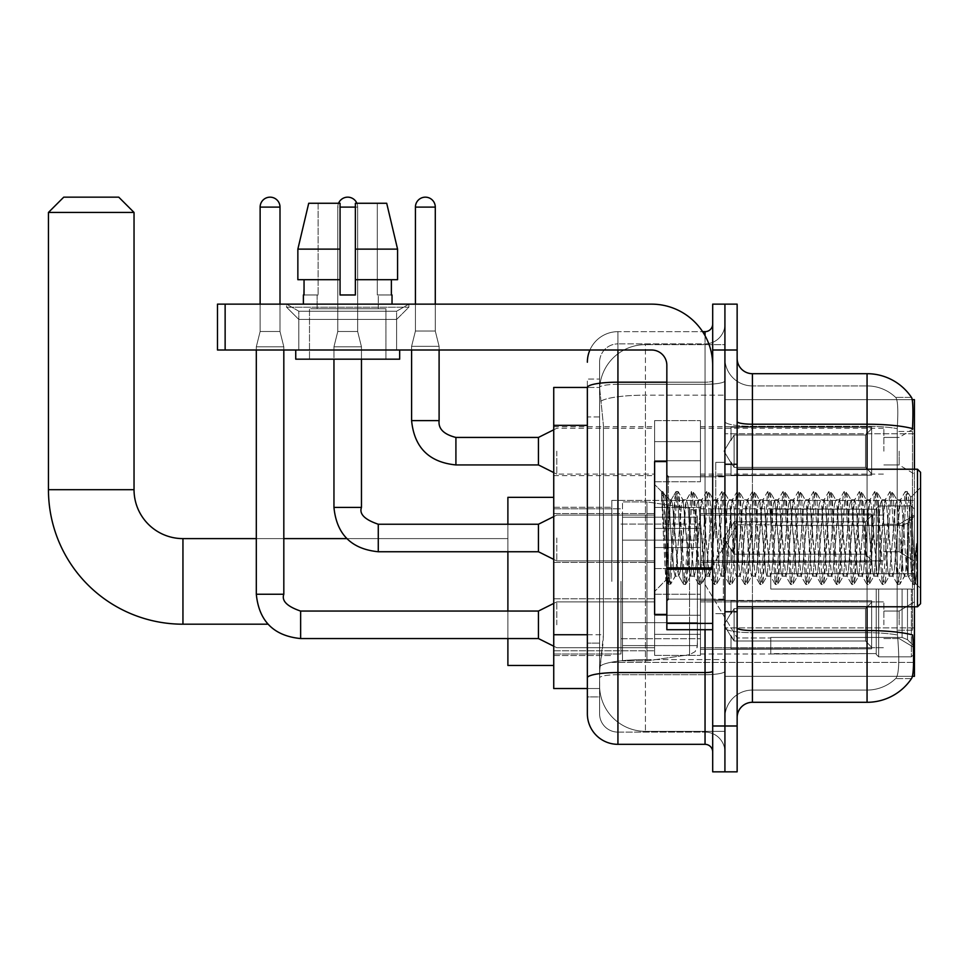 <?xml version="1.0" encoding="UTF-8"?>
<svg xmlns="http://www.w3.org/2000/svg" width="969" height="969" viewBox="0 0 969 969"><rect width="100%" height="100%" fill="white"/><g stroke="black" fill="none" stroke-linecap="round" stroke-linejoin="round"><path stroke-width="0.73" stroke-dasharray="4.84 3.63" d="M914.433 581.4L914.433 500.392L914.433 581.4M611.814 581.4L611.814 500.392L611.814 581.4M914.433 451.179L914.433 428.25L914.433 451.179M899.147 451.179L899.147 464.938L899.147 451.179M914.433 537.989L914.433 560.918L914.433 537.989M899.147 537.989L899.147 551.749L899.147 537.989M914.433 624.811L914.433 601.882L914.433 624.811M899.147 624.811L899.147 611.051L899.147 624.811M654.608 451.179L654.608 481.75L654.608 451.179M553.735 451.179L553.735 426.723L553.735 451.179M666.842 614.419L654.608 614.419L654.608 461.571L654.608 591.49L654.608 461.571L666.842 461.571L666.842 614.419L666.842 461.571M553.735 537.989L553.735 513.534L553.735 537.989M654.608 624.811L654.608 594.239L654.608 624.811M553.735 624.811L553.735 598.794L553.735 624.811M700.466 451.179L700.466 481.75L700.466 451.179M700.466 537.989L700.466 568.561L700.466 537.989M700.466 624.811L700.466 594.239L700.466 624.811M883.873 451.179L883.873 428.25L883.873 451.179M883.873 537.989L883.873 560.918L883.873 537.989M883.873 624.811L883.873 601.882L883.873 624.811M587.359 634.731L603.421 634.731L603.118 642.689L599.775 670.197L603.421 634.731L603.421 425.343L603.421 634.731L553.735 634.731L553.735 688.535L599.69 688.535L599.593 685.483A45.846 45.846 0 0 0 645.439 731.341L724.921 731.341L724.921 659.586L724.921 731.341L645.439 731.341L645.439 659.586L645.439 731.341A45.846 45.846 0 0 1 599.593 685.483L599.593 676.156L599.69 688.535L587.359 688.535L587.359 416.936L587.359 696.941L599.593 696.941L599.593 643.137L599.593 696.941L587.359 696.941M599.775 670.197L599.593 676.156L599.775 670.197M912.265 399.676L724.921 399.676L914.433 399.676L914.433 676.314L724.921 676.314L724.921 399.676L724.921 676.314L912.459 676.314M553.735 581.4L553.735 665.461L553.735 581.4M724.921 344.649L724.921 659.586L724.921 344.649L645.439 344.649L724.921 344.649M914.433 606.776L914.433 469.214M599.654 388.072L603.421 425.343L599.654 388.072A45.846 45.846 0 0 1 645.439 344.649A45.846 45.846 0 0 0 599.654 388.072A45.846 45.846 0 0 1 645.439 344.649L645.439 395.17L724.921 395.17L645.439 395.17L645.439 344.649M587.359 683.193L587.359 379.036L599.593 379.036L587.359 379.036L587.359 416.936L599.593 416.936L599.593 643.137L599.593 379.036L599.593 416.936L587.359 416.936L587.359 387.443L599.69 387.443L553.735 387.443L553.735 634.731M737.143 537.989L737.143 612.117L737.143 537.989M724.921 537.989L724.921 462.334L724.921 537.989M715.74 537.989L715.74 462.334L715.74 537.989M752.428 373.695L867.061 373.695L867.061 630.54A53.489 9.29 180 0 1 912.641 634.974L913.04 641.163C914.033 661.488 913.622 673.806 911.781 678.155A53.489 53.489 0 0 1 867.061 702.295L752.428 702.295L752.428 373.695A15.286 15.286 0 0 1 737.143 358.409L737.143 421.551L737.143 358.409M911.478 678.603L895.598 678.603L911.478 678.603M897.972 641.163C899.462 661.512 898.832 673.843 896.071 678.155A41.267 41.267 0 0 1 867.061 690.073L752.428 690.073L752.428 641.163L752.428 690.073L867.061 690.073A41.267 41.267 0 0 0 896.071 678.155C898.832 673.867 899.462 661.548 897.972 641.163L897.124 630.177L897.221 428.613C898.324 411.001 897.875 400.681 895.889 397.653L895.889 397.653A41.267 41.267 0 0 0 867.061 385.916A41.267 41.267 0 0 1 895.889 397.653C897.875 400.633 898.324 410.953 897.221 428.613L897.124 630.177L897.972 641.163M724.921 641.163L724.921 421.551L724.921 641.163M737.143 717.581L737.143 421.551L737.143 717.581A15.286 15.286 0 0 1 752.428 702.295M724.921 358.409L724.921 421.551L724.921 358.409A27.507 27.507 0 0 0 752.428 385.916A27.507 27.507 0 0 1 724.921 358.409A27.507 27.507 0 0 0 752.428 385.916L752.428 632.672A27.507 4.772 0 0 1 724.921 627.888A27.507 4.772 0 0 0 752.428 632.672L752.428 385.916L867.061 385.916L752.428 385.916M724.921 350.003L724.921 304.145L737.143 304.145L737.143 350.003L724.921 350.003L724.921 304.145L712.687 304.145L712.687 350.003L724.921 350.003L724.921 725.987L724.921 350.003M712.687 350.003L712.687 771.833L724.921 771.833L724.921 725.987L724.921 771.833L737.143 771.833L737.143 350.003M911.659 397.653A53.489 53.489 0 0 0 911.478 397.387L895.598 397.387L911.478 397.387A53.489 53.489 0 0 1 911.659 397.653C912.968 400.645 913.258 410.965 912.532 428.613L912.471 431.484L912.532 428.613A53.489 9.29 180 0 0 867.061 424.216L752.428 424.216A15.286 2.653 0 0 1 737.143 421.551M912.471 630.177L912.471 431.484L912.471 630.177L897.124 630.177L912.471 630.177M724.921 717.581A27.507 27.507 0 0 1 752.428 690.073A27.507 27.507 0 0 0 724.921 717.581A27.507 27.507 0 0 1 752.428 690.073M587.359 713.753A30.572 30.572 0 0 0 617.931 744.325L617.931 732.104A18.338 18.338 0 0 1 599.593 713.753L599.593 387.491L599.593 713.753A18.338 18.338 0 0 0 617.931 732.104L705.044 732.104L705.044 683.193L705.044 744.325A7.643 7.643 0 0 1 712.687 751.968L712.687 324.021L712.687 751.968M724.921 683.193L724.921 380.853L724.921 683.193M712.687 537.989L712.687 599.133L712.687 537.989M724.921 324.021L724.921 380.853L724.921 324.021A19.864 19.864 0 0 1 705.044 343.886A19.864 19.864 0 0 0 724.921 324.021A19.864 19.864 0 0 1 705.044 343.886L705.044 732.104L617.931 732.104L617.931 674.703L705.044 674.703A19.864 3.452 0 0 0 724.921 671.251A19.864 3.452 0 0 1 705.044 674.703L705.044 343.886L617.931 343.886L705.044 343.886M589.915 350.003A30.572 30.572 0 0 1 617.931 331.664L705.044 331.664A7.643 7.643 0 0 0 712.687 324.021A7.643 7.643 0 0 1 705.044 331.664L705.044 683.193L705.044 674.703L617.931 674.703L617.931 343.886L617.931 384.305L705.044 384.305A19.864 3.452 0 0 0 724.921 380.853A19.864 3.452 0 0 1 705.044 384.305L617.931 384.305L617.931 683.193L617.931 672.571L705.044 672.571A7.643 1.332 0 0 0 712.687 671.251M617.931 744.325L705.044 744.325M587.359 677.888A30.572 5.305 180 0 1 617.931 672.571L617.931 331.664A30.572 30.572 0 0 0 587.359 362.224A30.572 30.572 0 0 1 617.931 331.664L702.61 331.664M599.593 362.224L599.593 387.491L599.593 362.224A18.338 18.338 0 0 1 617.931 343.886A18.338 18.338 0 0 0 599.593 362.224A18.338 18.338 0 0 1 617.931 343.886M724.921 751.968A19.864 19.864 0 0 0 705.044 732.104A19.864 19.864 0 0 1 724.921 751.968A19.864 19.864 0 0 0 705.044 732.104M298.803 311.206L286.57 304.145L408.845 304.145L286.57 304.145L286.57 307.209L408.845 307.209L286.57 307.209L408.845 307.209L286.57 307.209L298.803 319.431L298.803 350.003L396.612 350.003L298.803 350.003L396.612 350.003L298.803 350.003L396.612 350.003L298.803 350.003L396.612 350.003L298.803 350.003L298.803 311.206L396.612 311.206L408.845 304.145L286.57 304.145L408.845 304.145L408.845 307.209L396.612 319.431L298.803 319.431L396.612 319.431L396.612 350.003L396.612 311.206L298.803 311.206L286.57 304.145L408.845 304.145L286.57 304.145L286.57 307.209L298.803 319.431L298.803 350.003L298.803 311.206L396.612 311.206L408.845 304.145L286.57 304.145L408.845 304.145L408.845 307.209L396.612 319.431L298.803 319.431L396.612 319.431L396.612 350.003L396.612 311.206L298.803 311.206M666.842 629.693L712.687 629.693L666.842 629.693L666.842 623.382L666.842 629.693L712.687 629.693L712.687 365.289A61.132 61.132 0 0 0 651.556 304.145L217.492 304.145L225.135 304.145L217.492 304.145L217.492 350.003L217.492 304.145L217.492 350.003L651.556 350.003A15.286 15.286 0 0 1 666.842 365.289L666.842 629.693M666.842 569.215L712.687 569.215L666.842 569.215L712.687 569.215L712.687 365.289A61.132 61.132 0 0 0 651.556 304.145L225.135 304.145L225.135 350.003L651.556 350.003A15.286 15.286 0 0 1 666.842 365.289L666.842 567.895L712.687 567.895L712.687 629.693L712.687 365.289A61.132 61.132 0 0 0 651.556 304.145L225.135 304.145L225.135 350.003L217.492 350.003L651.556 350.003A15.286 15.286 0 0 1 666.842 365.289L666.842 567.895L712.687 567.895L712.687 365.289M385.916 308.736L385.916 359.172L309.499 359.172L385.916 359.172L309.499 359.172L385.916 359.172L385.916 308.736L309.499 308.736L309.499 359.172L309.499 308.736L385.916 308.736M303.382 294.976L304.048 294.976L304.048 279.69L340.071 279.69L340.071 249.13L297.858 249.13L340.071 249.13L340.071 203.272L308.711 203.272L340.071 203.272L318.111 203.272L318.111 294.976L318.111 203.272L340.071 203.272L340.071 294.976L340.071 279.69L340.071 294.976L355.357 294.976L340.071 294.976L355.357 294.976L355.357 203.272L377.304 203.272L377.304 294.976L378.273 294.976L377.304 294.976L377.304 203.272L386.704 203.272L355.357 203.272L355.357 279.69L391.367 279.69L391.367 294.976L391.367 279.69L355.357 279.69L397.569 279.69L355.357 279.69L355.357 249.13L397.569 249.13L397.569 279.69L397.569 249.13L355.357 249.13L355.357 203.272L386.704 203.272L355.357 203.272L355.357 294.976L355.357 279.69L355.357 294.976L340.071 294.976L340.071 203.272L340.071 279.69L297.858 279.69L297.858 249.13L297.858 279.69L304.048 279.69L303.382 304.145L392.033 304.145L303.382 304.145M392.033 294.976L377.304 294.976L378.273 294.976L378.273 308.736L317.142 308.736L378.273 308.736L317.142 308.736L378.273 308.736L378.273 294.976L377.304 294.976L392.033 294.976L392.033 304.145M317.142 294.976L317.142 308.736L317.142 294.976L318.111 294.976L304.048 294.976L318.111 294.976L318.111 203.272L308.711 203.272L340.071 203.272L340.071 294.976L340.071 279.69L297.858 279.69L340.071 279.69L297.858 279.69L304.048 279.69L304.048 294.976L317.142 294.976M399.676 350.003L295.739 350.003L295.739 359.172L399.676 359.172L295.739 359.172L399.676 359.172L399.676 350.003L295.739 350.003M355.357 249.13L397.569 249.13L386.704 203.272L377.304 203.272L377.304 294.976L377.304 203.272L386.704 203.272L355.357 203.272L377.304 203.272L355.357 203.272L355.357 279.69L397.569 279.69M355.357 279.69L355.357 294.976L340.071 294.976L340.071 203.272L308.711 203.272L297.858 249.13L297.858 279.69L340.071 279.69L340.071 203.272L308.711 203.272L318.111 203.272L318.111 294.976L304.048 294.976M920.55 537.989L920.55 603.711L920.55 472.278L920.55 588.425L920.55 472.278L917.498 469.214L917.498 606.776L917.498 469.214L917.498 606.776L920.55 603.711L920.55 537.989M661.621 493.754L661.621 491.513L654.608 484.5L661.621 491.513L662.748 491.513L661.621 496.31L664.286 494.178L664.904 495.014L669.894 516.61L669.894 499.786L669.894 516.61L671.347 537.989L669.894 516.61L664.904 495.014L664.286 494.178L661.621 496.31L661.621 491.513L662.748 491.513L661.621 496.31L663.547 537.989L662.118 497.739L667.205 578.251L668.247 584.271L661.621 493.754M669.894 506.521L669.894 499.786L664.286 494.178L669.894 499.786L671.347 499.786L669.894 506.521L665.969 580.128L663.547 537.989L665.8 580.068L668.477 584.477L665.8 580.068L654.608 591.49L665.969 580.128L668.392 537.989L668.368 599.133L668.368 476.857L668.368 599.133L668.368 476.857L668.368 537.989L669.894 499.786L671.347 499.786L669.894 506.521M690.449 537.989L687.905 504.897L686.343 500.028L680.262 571.08L678.7 575.949L672.619 504.897L671.347 499.786L672.619 504.897L677.719 571.08L678.7 575.949L683.52 584.271L677.392 497.739L676.12 491.513L674.848 497.739L669.749 578.251L668.477 584.477L670.391 584.477L669.119 578.251L664.019 497.739L662.748 491.513L664.904 495.014L662.99 491.719L669.119 578.251L670.633 584.271L668.477 584.477L669.749 578.251L675.877 491.719L678.034 491.513L676.762 497.739L670.633 584.271L675.454 575.949L673.891 571.08L671.347 537.989L673.891 571.08L675.163 576.204L678.99 576.204L683.52 584.271L677.392 497.739L676.12 491.513L678.034 491.513L676.762 497.739L670.633 584.271L675.163 576.204L678.99 576.204L680.262 571.08L685.362 504.897L686.343 500.028L691.163 491.719L685.035 578.251L683.52 584.271L685.677 584.477L684.405 578.251L679.305 497.739L678.034 491.513L683.097 500.028L681.534 504.897L675.454 575.949L681.534 504.897L682.806 499.786L686.633 499.786L691.163 491.719L685.035 578.251L683.763 584.477L685.677 584.477L684.405 578.251L678.276 491.719L682.806 499.786L686.633 499.786L687.905 504.897L693.986 575.949L690.449 537.989M686.633 537.989L683.097 500.028L689.177 571.08L690.449 576.204L689.177 571.08L686.633 537.989M705.735 537.989L703.191 504.897L701.629 500.028L695.548 571.08L693.986 575.949L698.806 584.271L692.678 497.739L691.163 491.719L693.319 491.513L692.048 497.739L686.948 578.251L685.677 584.477L690.74 575.949L694.276 576.204L698.806 584.271L692.678 497.739L691.406 491.513L693.319 491.513L692.048 497.739L685.919 584.271L690.449 576.204L694.276 576.204L695.548 571.08L700.635 504.897L701.629 500.028L706.449 491.719L700.321 578.251L698.806 584.271L700.962 584.477L699.691 578.251L694.591 497.739L693.319 491.513L698.383 500.028L696.82 504.897L690.74 575.949L696.82 504.897L698.092 499.786L701.919 499.786L706.449 491.719L700.321 578.251L699.049 584.477L700.962 584.477L699.691 578.251L693.562 491.719L698.092 499.786L701.919 499.786L703.191 504.897L709.272 575.949L705.735 537.989M701.919 537.989L698.383 500.028L704.463 571.08L705.735 576.204L704.463 571.08L701.919 537.989M721.021 537.989L718.477 504.897L716.903 500.028L710.834 571.08L709.272 575.949L714.092 584.271L707.964 497.739L706.449 491.719L708.605 491.513L707.322 497.739L702.234 578.251L700.962 584.477L706.026 575.949L709.55 576.204L714.092 584.271L707.964 497.739L706.692 491.513L708.605 491.513L707.322 497.739L702.234 578.251L701.193 584.271L705.735 576.204L709.55 576.204L710.834 571.08L715.921 504.897L716.903 500.028L721.735 491.719L715.606 578.251L714.092 584.271L716.248 584.477L714.965 578.251L709.877 497.739L708.605 491.513L713.668 500.028L712.106 504.897L706.026 575.949L712.106 504.897L713.378 499.786L717.193 499.786L721.735 491.719L715.606 578.251L714.335 584.477L716.248 584.477L714.965 578.251L709.877 497.739L708.836 491.719L713.378 499.786L717.193 499.786L718.477 504.897L724.546 575.949L721.021 537.989M717.193 537.989L714.65 504.897L719.749 571.08L721.021 576.204L719.749 571.08L717.193 537.989M736.307 537.989L733.751 504.897L732.189 500.028L726.108 571.08L724.546 575.949L729.378 584.271L728.337 578.251L723.249 497.739L721.735 491.719L723.879 491.513L722.608 497.739L717.52 578.251L716.248 584.477L721.311 575.949L724.836 576.204L729.378 584.271L728.337 578.251L723.249 497.739L721.978 491.513L723.879 491.513L722.608 497.739L717.52 578.251L716.479 584.271L721.021 576.204L724.836 576.204L726.108 571.08L731.207 504.897L732.189 500.028L737.021 491.719L735.98 497.739L730.892 578.251L729.378 584.271L731.522 584.477L730.251 578.251L725.163 497.739L723.879 491.513L728.954 500.028L727.392 504.897L721.311 575.949L727.392 504.897L728.664 499.786L732.479 499.786L737.021 491.719L735.98 497.739L730.892 578.251L729.621 584.477L731.522 584.477L730.251 578.251L725.163 497.739L724.122 491.719L728.664 499.786L732.479 499.786L733.751 504.897L739.831 575.949L736.307 537.989M732.479 537.989L729.936 504.897L735.035 571.08L736.307 576.204L735.035 571.08L732.479 537.989M751.593 537.989L749.037 504.897L747.474 500.028L741.394 571.08L739.831 575.949L744.664 584.271L743.623 578.251L738.535 497.739L737.021 491.719L739.165 491.513L737.894 497.739L732.806 578.251L731.522 584.477L736.597 575.949L740.122 576.204L744.664 584.271L743.623 578.251L738.535 497.739L737.264 491.513L739.165 491.513L737.894 497.739L732.806 578.251L731.765 584.271L736.307 576.204L740.122 576.204L741.394 571.08L746.493 504.897L747.474 500.028L752.307 491.719L751.266 497.739L746.178 578.251L744.664 584.271L746.808 584.477L745.536 578.251L740.437 497.739L739.165 491.513L744.24 500.028L742.666 504.897L736.597 575.949L742.666 504.897L743.95 499.786L747.765 499.786L752.307 491.719L751.266 497.739L746.178 578.251L744.895 584.477L746.808 584.477L745.536 578.251L739.408 491.719L743.95 499.786L747.765 499.786L749.037 504.897L755.117 575.949L751.593 537.989M747.765 537.989L745.222 504.897L750.309 571.08L751.593 576.204L750.309 571.08L747.765 537.989M766.867 537.989L764.323 504.897L762.76 500.028L756.68 571.08L755.117 575.949L759.95 584.271L758.909 578.251L753.821 497.739L752.307 491.719L754.451 491.513L753.179 497.739L748.08 578.251L746.808 584.477L751.871 575.949L755.408 576.204L759.95 584.271L758.909 578.251L753.821 497.739L752.538 491.513L754.451 491.513L753.179 497.739L747.051 584.271L751.593 576.204L755.408 576.204L756.68 571.08L761.779 504.897L762.76 500.028L767.581 491.719L761.452 578.251L759.95 584.271L762.094 584.477L760.822 578.251L755.723 497.739L754.451 491.513L759.514 500.028L757.952 504.897L751.871 575.949L757.952 504.897L759.224 499.786L763.051 499.786L767.581 491.719L761.452 578.251L760.18 584.477L762.094 584.477L760.822 578.251L754.694 491.719L759.224 499.786L763.051 499.786L764.323 504.897L770.403 575.949L766.867 537.989M763.051 537.989L760.508 504.897L759.514 500.028L765.595 571.08L766.867 576.204L765.595 571.08L763.051 537.989M782.153 537.989L779.609 504.897L778.046 500.028L771.966 571.08L770.403 575.949L775.224 584.271L769.095 497.739L767.581 491.719L769.737 491.513L768.465 497.739L763.366 578.251L762.094 584.477L767.157 575.949L770.694 576.204L775.224 584.271L769.095 497.739L767.823 491.513L769.737 491.513L768.465 497.739L762.337 584.271L766.867 576.204L770.694 576.204L771.966 571.08L777.065 504.897L778.046 500.028L782.867 491.719L776.738 578.251L775.224 584.271L777.38 584.477L776.108 578.251L771.009 497.739L769.737 491.513L774.8 500.028L773.238 504.897L767.157 575.949L773.238 504.897L774.51 499.786L778.337 499.786L782.867 491.719L776.738 578.251L775.466 584.477L777.38 584.477L776.108 578.251L769.98 491.719L774.51 499.786L778.337 499.786L779.609 504.897L785.689 575.949L782.153 537.989M778.337 537.989L774.8 500.028L780.881 571.08L782.153 576.204L780.881 571.08L778.337 537.989M797.439 537.989L794.895 504.897L793.332 500.028L787.252 571.08L785.689 575.949L790.51 584.271L784.381 497.739L782.867 491.719L785.023 491.513L783.751 497.739L778.652 578.251L777.38 584.477L782.443 575.949L785.98 576.204L790.51 584.271L784.381 497.739L783.109 491.513L785.023 491.513L783.751 497.739L777.622 584.271L782.153 576.204L785.98 576.204L787.252 571.08L792.339 504.897L793.332 500.028L798.153 491.719L792.024 578.251L790.51 584.271L792.666 584.477L791.394 578.251L786.295 497.739L785.023 491.513L790.086 500.028L788.524 504.897L782.443 575.949L788.524 504.897L789.796 499.786L793.623 499.786L798.153 491.719L792.024 578.251L790.752 584.477L792.666 584.477L791.394 578.251L785.265 491.719L789.796 499.786L793.623 499.786L794.895 504.897L800.963 575.949L797.439 537.989M793.623 537.989L790.086 500.028L796.167 571.08L797.439 576.204L796.167 571.08L793.623 537.989M812.725 537.989L810.181 504.897L808.606 500.028L802.538 571.08L800.963 575.949L805.796 584.271L799.667 497.739L798.153 491.719L800.309 491.513L799.025 497.739L793.938 578.251L792.666 584.477L797.729 575.949L801.254 576.204L805.796 584.271L799.667 497.739L798.395 491.513L800.309 491.513L799.025 497.739L793.938 578.251L792.896 584.271L797.439 576.204L801.254 576.204L802.538 571.08L807.625 504.897L808.606 500.028L813.439 491.719L807.31 578.251L805.796 584.271L807.952 584.477L806.668 578.251L801.581 497.739L800.309 491.513L805.372 500.028L803.81 504.897L797.729 575.949L803.81 504.897L805.082 499.786L808.897 499.786L813.439 491.719L807.31 578.251L806.038 584.477L807.952 584.477L806.668 578.251L801.581 497.739L800.539 491.719L805.082 499.786L808.897 499.786L810.181 504.897L816.249 575.949L812.725 537.989M808.897 537.989L806.353 504.897L811.453 571.08L812.725 576.204L811.453 571.08L808.897 537.989M828.01 537.989L825.455 504.897L823.892 500.028L817.812 571.08L816.249 575.949L821.082 584.271L820.04 578.251L814.953 497.739L813.439 491.719L815.583 491.513L814.311 497.739L809.224 578.251L807.952 584.477L813.015 575.949L816.54 576.204L821.082 584.271L820.04 578.251L814.953 497.739L813.681 491.513L815.583 491.513L814.311 497.739L809.224 578.251L808.182 584.271L812.725 576.204L816.54 576.204L817.812 571.08L822.911 504.897L823.892 500.028L828.725 491.719L827.683 497.739L822.596 578.251L821.082 584.271L823.226 584.477L821.954 578.251L816.867 497.739L815.583 491.513L820.658 500.028L819.096 504.897L813.015 575.949L819.096 504.897L820.368 499.786L824.183 499.786L828.725 491.719L827.683 497.739L822.596 578.251L821.324 584.477L823.226 584.477L821.954 578.251L816.867 497.739L815.825 491.719L820.368 499.786L824.183 499.786L825.455 504.897L831.535 575.949L828.01 537.989M824.183 537.989L821.639 504.897L826.739 571.08L828.01 576.204L826.739 571.08L824.183 537.989M843.284 537.989L840.741 504.897L839.178 500.028L833.098 571.08L831.535 575.949L836.368 584.271L835.326 578.251L830.239 497.739L828.725 491.719L830.869 491.513L829.597 497.739L824.498 578.251L823.226 584.477L828.301 575.949L831.826 576.204L836.368 584.271L835.326 578.251L830.239 497.739L828.967 491.513L830.869 491.513L829.597 497.739L823.468 584.271L828.01 576.204L831.826 576.204L833.098 571.08L838.197 504.897L839.178 500.028L844.011 491.719L842.969 497.739L837.882 578.251L836.368 584.271L838.512 584.477L837.24 578.251L832.141 497.739L830.869 491.513L835.944 500.028L834.37 504.897L828.301 575.949L834.37 504.897L835.653 499.786L839.469 499.786L844.011 491.719L842.969 497.739L837.882 578.251L836.598 584.477L838.512 584.477L837.24 578.251L831.111 491.719L835.653 499.786L839.469 499.786L840.741 504.897L846.821 575.949L843.284 537.989M839.469 537.989L836.925 504.897L842.013 571.08L843.284 576.204L842.013 571.08L839.469 537.989M858.57 537.989L856.027 504.897L854.464 500.028L848.384 571.08L846.821 575.949L851.642 584.271L845.525 497.739L844.011 491.719L846.155 491.513L844.883 497.739L839.784 578.251L838.512 584.477L843.575 575.949L847.112 576.204L851.642 584.271L845.525 497.739L844.241 491.513L846.155 491.513L844.883 497.739L838.754 584.271L843.284 576.204L847.112 576.204L848.384 571.08L853.483 504.897L854.464 500.028L859.285 491.719L853.156 578.251L851.642 584.271L853.798 584.477L852.526 578.251L847.427 497.739L846.155 491.513L851.218 500.028L849.656 504.897L843.575 575.949L849.656 504.897L850.927 499.786L854.755 499.786L859.285 491.719L853.156 578.251L851.884 584.477L853.798 584.477L852.526 578.251L846.397 491.719L850.927 499.786L854.755 499.786L856.027 504.897L862.107 575.949L858.57 537.989M854.755 537.989L852.211 504.897L851.218 500.028L857.299 571.08L858.57 576.204L857.299 571.08L854.755 537.989M873.856 537.989L871.313 504.897L869.75 500.028L863.67 571.08L862.107 575.949L866.928 584.271L860.799 497.739L859.285 491.719L861.441 491.513L860.169 497.739L855.07 578.251L853.798 584.477L858.861 575.949L862.398 576.204L866.928 584.271L860.799 497.739L859.527 491.513L861.441 491.513L860.169 497.739L854.04 584.271L858.57 576.204L862.398 576.204L863.67 571.08L868.769 504.897L869.75 500.028L874.571 491.719L868.442 578.251L866.928 584.271L869.084 584.477L867.812 578.251L862.713 497.739L861.441 491.513L866.504 500.028L864.942 504.897L858.861 575.949L864.942 504.897L866.213 499.786L870.041 499.786L874.571 491.719L868.442 578.251L867.17 584.477L869.084 584.477L867.812 578.251L861.683 491.719L866.213 499.786L870.041 499.786L871.313 504.897L877.393 575.949L873.856 537.989M870.041 537.989L866.504 500.028L872.584 571.08L873.856 576.204L872.584 571.08L870.041 537.989M889.142 537.989L886.599 504.897L885.036 500.028L878.956 571.08L877.393 575.949L882.214 584.271L876.085 497.739L874.571 491.719L876.727 491.513L875.455 497.739L870.356 578.251L869.084 584.477L874.147 575.949L877.684 576.204L882.214 584.271L876.085 497.739L874.813 491.513L876.727 491.513L875.455 497.739L869.326 584.271L873.856 576.204L877.684 576.204L878.956 571.08L884.043 504.897L885.036 500.028L889.857 491.719L883.728 578.251L882.214 584.271L884.37 584.477L883.098 578.251L877.999 497.739L876.727 491.513L881.79 500.028L880.227 504.897L874.147 575.949L880.227 504.897L881.499 499.786L885.327 499.786L889.857 491.719L883.728 578.251L882.456 584.477L884.37 584.477L883.098 578.251L876.969 491.719L881.499 499.786L885.327 499.786L886.599 504.897L892.667 575.949L889.142 537.989M885.327 537.989L881.79 500.028L887.87 571.08L889.142 576.204L887.87 571.08L885.327 537.989M904.428 537.989L901.873 504.897L900.31 500.028L894.242 571.08L892.667 575.949L897.5 584.271L891.371 497.739L889.857 491.719L892.013 491.513L890.729 497.739L885.642 578.251L884.37 584.477L889.433 575.949L892.958 576.204L897.5 584.271L891.371 497.739L890.099 491.513L892.013 491.513L890.729 497.739L885.642 578.251L884.6 584.271L889.142 576.204L892.958 576.204L894.242 571.08L899.329 504.897L900.31 500.028L905.143 491.719L899.014 578.251L897.5 584.271L899.644 584.477L898.372 578.251L893.285 497.739L892.013 491.513L897.076 500.028L895.513 504.897L889.433 575.949L895.513 504.897L896.785 499.786L900.601 499.786L905.143 491.719L899.014 578.251L897.742 584.477L899.644 584.477L898.372 578.251L893.285 497.739L892.243 491.719L896.785 499.786L900.601 499.786L901.873 504.897L904.428 537.989C905.7 561.208 906.972 573.939 908.244 576.204L908.244 537.989L905.7 571.08L904.428 576.204L903.156 571.08L897.076 500.028L903.156 571.08L904.428 576.204L908.244 576.204L912.786 584.271L911.744 578.251L906.657 497.739L905.385 491.513L907.287 491.513L906.015 497.739L900.928 578.251L899.644 584.477L904.428 576.204L908.244 576.204L908.244 537.989L910.678 497.376L915.535 583.447L916.565 574.084L916.565 543.561C914.021 566.308 911.248 577.197 908.244 576.204L912.786 584.271L911.744 578.251L906.657 497.739L905.385 491.513L907.287 491.513L906.015 497.739L900.928 578.251L899.886 584.271L904.719 575.949L905.7 571.08L910.678 497.376L915.535 583.447L916.565 574.084L915.172 584.271L913.658 578.251L908.571 497.739L907.287 491.513L908.571 497.739L913.658 578.251L915.172 584.271L916.565 574.084L916.565 543.561L914.3 578.251L912.786 584.271L914.93 584.477L913.028 584.477L914.3 578.251L916.565 543.561C914.021 566.308 911.248 577.197 908.244 576.204C906.972 573.939 905.7 561.208 904.428 537.989M553.735 665.461L507.889 665.461L507.889 497.339L507.889 665.461L507.889 538.607L182.947 538.607L182.947 624.193A134.497 134.497 0 0 1 48.45 489.696L48.45 212.441L134.037 212.441L48.45 212.441L134.037 212.441L118.751 197.167L63.736 197.167L118.751 197.167L63.736 197.167L48.45 212.441M48.45 489.696L134.037 489.696L48.45 489.696L134.037 489.696L134.037 212.441M737.143 581.4L737.143 637.953L737.143 581.4M770.767 573.757L770.767 581.4L770.767 573.757L902.103 573.757L770.767 573.757L876.23 573.757L876.23 508.434L876.23 573.757L878.677 573.757L878.677 505.975L878.677 573.757L770.767 573.757L770.767 589.043L876.23 589.043L876.23 653.591L876.23 589.043L770.767 589.043L770.767 573.757L770.767 589.043L770.767 573.757L914.433 573.757L914.433 509.052L914.433 573.757L911.381 573.757L911.381 505.975L911.381 573.757L878.677 573.757L914.433 573.757L914.433 516.126L914.433 573.757L770.767 573.757L876.23 573.757L876.23 508.434L876.23 509.209L770.767 508.798L876.23 509.209L876.23 573.757L876.23 508.434L878.677 505.975L876.23 508.434L876.23 573.757L878.677 573.757L878.677 505.975L911.381 505.975L878.677 505.975L878.677 573.757L770.767 573.757L770.767 589.043L914.433 589.043L914.433 653.748L914.433 589.043L911.381 589.043L911.381 656.825L914.433 653.748L911.381 656.825L911.381 589.043L878.677 589.043L878.677 656.825L911.381 656.825L878.677 656.825L878.677 589.043L876.23 589.043L876.23 654.366L878.677 656.825L876.23 654.366L876.23 589.043L914.433 589.043L914.433 653.748L914.433 646.674L907.505 639.685L902.103 637.432L907.505 639.685L914.433 646.674L914.433 589.043L770.767 589.043L876.23 589.043L876.23 653.591L770.767 654.002L876.23 653.591L876.23 589.043L770.767 589.043L770.767 573.757M770.767 525.368L902.103 525.368L770.767 525.368L770.767 509.209L770.767 525.368L902.103 525.368L907.505 523.115L914.433 516.126L914.433 509.052L911.381 505.975L914.433 509.052L914.433 516.126L907.505 523.115L902.103 525.368L770.767 525.368L770.767 508.798L876.23 509.209L876.23 508.434L876.23 509.209L770.767 509.209L770.767 525.368M700.466 581.4L700.466 654.002L700.466 581.4M620.984 581.4L620.984 654.002L620.984 581.4M770.767 637.432L902.103 637.432L770.767 637.432L770.767 653.591L770.767 637.432L902.103 637.432L907.505 639.685L902.103 637.432L770.767 637.432L770.767 654.002L876.23 653.591L770.767 653.591L770.767 637.432M622.51 540.133L622.51 660.882L622.51 622.667L697.401 622.667L697.401 645.596L697.401 517.204L697.401 540.133L622.51 540.133L622.51 517.204L622.51 645.596L622.51 622.667L697.401 622.667L697.401 517.204L697.401 540.133L622.51 540.133L622.51 501.918L622.51 660.882L622.51 622.667L697.401 622.667L697.401 645.608L622.51 645.596L622.51 622.667L646.965 622.667L646.965 660.882L646.965 501.918L646.965 540.133L622.51 540.133L622.51 517.204L622.51 645.596L697.401 645.596L695.173 651.604L689.553 654.681L689.553 622.667L697.401 622.667L697.268 647.195L695.173 651.604L689.553 654.681L689.553 622.667L646.965 622.667L646.965 660.882L646.965 501.918L646.965 540.133L689.553 540.133L689.553 508.119L689.553 654.681L646.965 660.882L622.51 660.882L646.965 660.882L689.553 654.681L689.553 508.119L695.173 511.196L697.401 517.192L622.51 517.204L697.401 517.192L697.401 540.133L622.51 540.133M507.889 611.051L507.889 638.559M876.23 589.043L876.23 654.366L878.677 656.825L911.381 656.825L914.433 653.748L914.433 589.043L914.433 653.748L911.381 656.825L911.381 589.043L911.381 656.825L878.677 656.825L878.677 589.043L878.677 656.825L876.23 654.366L876.23 589.043L878.677 589.043L876.23 589.043M876.23 653.591L876.23 654.366L876.23 653.591M878.677 505.975L876.23 508.434L878.677 505.975L911.381 505.975L911.381 573.757L911.381 505.975L878.677 505.975M911.381 589.043L878.677 589.043L911.381 589.043M878.677 573.757L911.381 573.757L878.677 573.757M911.381 573.757L914.433 573.757L914.433 509.052L914.433 573.757L911.381 573.757M914.433 509.052L911.381 505.975L914.433 509.052L914.433 573.757L914.433 509.052M914.433 589.043L914.433 653.748L914.433 646.674L907.505 639.685L914.433 646.674L914.433 589.043L907.505 589.043L914.433 589.043M907.505 523.115L914.433 516.126L907.505 523.115L902.103 525.368L907.505 523.115L907.505 573.757L914.433 573.757L902.103 573.757L907.505 573.757L907.505 523.115M902.103 589.043L770.767 589.043L770.767 581.4L770.767 589.043L902.103 589.043L902.103 637.432L902.103 589.043M346.769 538.607L507.889 538.607L507.889 581.4L507.889 497.339L553.735 497.339M507.889 524.241L507.889 551.749M697.401 540.133L689.553 540.133L689.553 508.119L646.965 501.918L622.51 501.918L646.965 501.918L689.553 508.119L695.173 511.196L697.268 515.605L697.401 540.133M280.005 207.1L280.005 331.507L280.005 207.1L280.005 331.507L280.005 207.1L280.005 331.507L280.005 207.1L280.005 331.507L280.005 207.1L280.005 331.507L280.005 207.1L260.128 207.1A9.932 9.932 0 0 1 270.072 197.167A9.932 9.932 0 0 1 280.005 207.1A9.932 9.932 0 0 0 270.072 197.167A9.932 9.932 0 0 0 260.128 207.1A9.932 9.932 0 0 1 270.072 197.167A9.932 9.932 0 0 1 280.005 207.1A9.932 9.932 0 0 0 270.072 197.167A9.932 9.932 0 0 0 260.128 207.1A9.932 9.932 0 0 1 270.072 197.167A9.932 9.932 0 0 1 280.005 207.1A9.932 9.932 0 0 0 270.072 197.167A9.932 9.932 0 0 0 260.128 207.1A9.932 9.932 0 0 1 270.072 197.167A9.932 9.932 0 0 1 280.005 207.1A9.932 9.932 0 0 0 270.072 197.167A9.932 9.932 0 0 0 260.128 207.1A9.932 9.932 0 0 1 270.072 197.167A9.932 9.932 0 0 1 280.005 207.1A9.932 9.932 0 0 0 270.072 197.167A9.932 9.932 0 0 0 260.128 207.1A9.932 9.932 0 0 1 270.072 197.167A9.932 9.932 0 0 1 280.005 207.1L280.005 331.507L260.128 331.507L280.005 331.507L260.128 331.507L280.005 331.507L260.128 331.507L280.005 331.507L260.128 331.507L280.005 331.507L260.128 331.507L280.005 331.507L260.128 331.507L280.005 331.507L260.128 331.507L280.005 331.507L260.128 331.507L280.005 331.507L260.128 331.507L280.005 331.507L260.128 331.507L280.005 331.507L260.128 331.507L280.005 331.507L283.82 346.793L256.313 346.793L283.82 346.793L256.313 346.793L283.82 346.793L256.313 346.793L283.82 346.793L256.313 346.793L283.82 346.793L256.313 346.793L283.82 346.793L256.313 346.793L283.82 346.793L256.313 346.793L283.82 346.793L256.313 346.793L283.82 346.793L256.313 346.793L283.82 346.793L256.313 346.793L283.82 346.793L256.313 346.793L283.82 346.793L283.82 594.239L283.82 346.793L283.82 594.239L283.82 346.793L283.82 594.239L283.82 346.793L283.82 594.239L283.82 346.793L283.82 594.239L283.82 346.793L283.82 594.239L256.313 594.239L256.313 346.793L270.072 346.793L256.313 346.793L256.313 594.239L256.313 350.003M871.64 624.811L871.64 648.83L731.026 648.83L871.64 648.83L871.64 647.268L865.523 640.981L865.523 624.811L865.523 640.981L871.64 647.268L871.64 648.83L731.026 649.266L731.026 635.603L734.09 640.981L865.523 640.981L734.09 640.981L734.09 608.629L731.026 614.019L734.09 608.629L865.523 608.629L734.09 608.629L731.026 614.019L731.026 600.78L871.64 600.78L871.64 648.83L871.64 602.343L865.523 608.629L871.64 602.343L871.64 647.268L865.523 640.981L865.523 608.629L865.523 640.981L871.64 647.268L871.64 648.83L731.026 648.83L871.64 648.83L871.64 602.343L865.523 608.629L734.09 608.629L865.523 608.629L871.64 602.343L871.64 648.83L731.026 649.266L731.026 635.603L731.026 648.83L871.64 648.83L871.64 647.268L865.523 640.981L734.09 640.981L731.026 635.603L734.09 640.981L734.09 608.629L731.026 614.019L734.09 608.629L865.523 608.629L865.523 624.811L865.523 608.629L734.09 608.629L731.026 614.019L731.026 600.356L731.026 614.019L734.09 608.629L865.523 608.629L871.64 602.343L865.523 608.629L865.523 640.981L865.523 608.629L734.09 608.629L731.026 614.019L731.026 600.78L871.64 600.78L871.64 648.83L731.026 649.266L731.026 635.603L731.026 648.83L871.64 648.83L871.64 647.268L871.64 648.83L731.026 649.266L731.026 635.603L734.09 640.981L865.523 640.981L871.64 647.268L871.64 602.343L865.523 608.629L871.64 602.343L871.64 647.268L865.523 640.981L734.09 640.981L734.09 608.629L865.523 608.629L865.523 640.981L865.523 608.629L734.09 608.629L731.026 614.019L734.09 608.629L865.523 608.629L871.64 602.343L865.523 608.629L865.523 640.981L871.64 647.268L871.64 648.83L871.64 602.343L871.64 648.83L731.026 648.83L871.64 648.83L871.64 647.268L865.523 640.981L734.09 640.981L731.026 635.603L731.026 649.266L731.026 635.603L734.09 640.981L734.09 608.629L731.026 614.019L731.026 600.356L731.026 614.019L734.09 608.629L865.523 608.629L734.09 608.629L731.026 614.019L731.026 600.78L871.64 600.78L871.64 648.83L731.026 648.83L871.64 648.83L871.64 647.268L871.64 648.83L731.026 649.266L731.026 635.603L731.026 648.83L871.64 648.83L871.64 602.343L865.523 608.629L871.64 602.343L871.64 647.268L865.523 640.981L865.523 608.629L865.523 640.981L871.64 647.268L871.64 648.83L731.026 649.266L731.026 635.603L734.09 640.981L865.523 640.981L734.09 640.981L734.09 608.629L865.523 608.629L734.09 608.629L731.026 614.019L734.09 608.629L865.523 608.629L871.64 602.343L865.523 608.629L865.523 624.811L865.523 608.629L734.09 608.629L731.026 614.019L731.026 600.356L731.026 614.019L734.09 608.629L865.523 608.629L871.64 602.343L871.64 648.83L871.64 602.343L865.523 608.629L865.523 640.981L865.523 608.629L734.09 608.629L731.026 614.019L731.026 600.78L871.64 600.78L731.026 600.356L731.026 614.019L734.09 608.629L865.523 608.629L871.64 602.343L871.64 648.83L731.026 648.83L871.64 648.83L871.64 647.268L865.523 640.981L871.64 647.268L871.64 648.83L731.026 649.266L731.026 635.603L731.026 648.83L871.64 648.83L871.64 602.343L865.523 608.629L865.523 640.981L734.09 640.981L731.026 635.603L734.09 640.981L734.09 608.629L731.026 614.019L731.026 600.78L871.64 600.78L871.64 647.268L865.523 640.981L865.523 608.629L734.09 608.629L865.523 608.629L871.64 602.343L865.523 608.629L865.523 640.981L871.64 647.268L871.64 648.83L871.64 602.343L871.64 648.83L871.64 624.811L871.64 647.268L865.523 640.981L734.09 640.981L865.523 640.981L865.523 608.629L734.09 608.629L734.09 624.811L734.09 608.629L734.09 624.811L734.09 608.629L734.09 624.811L734.09 608.629L734.09 624.811L734.09 608.629L734.09 624.811L734.09 608.629L734.09 624.811L734.09 608.629L731.026 614.019L731.026 600.356L731.026 614.019L734.09 608.629L734.09 624.811L734.09 608.629L734.09 624.811L734.09 608.629L731.026 614.019L731.026 600.78L871.64 600.78L871.64 648.83L871.64 602.343L865.523 608.629L871.64 602.343L871.64 648.83L871.64 624.811L871.64 647.268L865.523 640.981L871.64 647.268L871.64 648.83L871.64 624.811L871.64 648.83L731.026 649.266L731.026 635.603L731.026 649.266L731.026 635.603L734.09 640.981L734.09 608.629L731.026 614.019L731.026 600.356L731.026 614.019L731.026 600.78L871.64 600.78L871.64 602.343L865.523 608.629L865.523 640.981L734.09 640.981L731.026 635.603L731.026 648.83L871.64 648.83L871.64 602.343L871.64 648.83L871.64 647.268L865.523 640.981L865.523 608.629L734.09 608.629L734.09 640.981L865.523 640.981L871.64 647.268L871.64 600.78L871.64 647.268L865.523 640.981L734.09 640.981L734.09 624.811L734.09 640.981L731.026 635.603L734.09 640.981L865.523 640.981L865.523 624.811L865.523 640.981L871.64 647.268L871.64 648.83L871.64 624.811L871.64 648.83L731.026 649.266L731.026 635.603L731.026 649.266L731.026 635.603L734.09 640.981L734.09 624.811L734.09 640.981L731.026 635.603L731.026 648.83L731.026 635.603L734.09 640.981L865.523 640.981L734.09 640.981L734.09 624.811L734.09 640.981L731.026 635.603L734.09 640.981L865.523 640.981L865.523 608.629L871.64 602.343L871.64 600.78L731.026 600.356L731.026 614.019L731.026 600.78L871.64 600.78L871.64 647.268L871.64 600.78L871.64 624.811L871.64 600.78L731.026 600.78L871.64 600.78L871.64 624.811L871.64 600.78L731.026 600.78L731.026 614.019L731.026 600.78L871.64 600.78L871.64 624.811L871.64 600.78L731.026 600.78L871.64 600.78L871.64 624.811L871.64 600.78L731.026 600.78L731.026 614.019L731.026 600.78L871.64 600.78L871.64 624.811L871.64 600.78L731.026 600.78L871.64 600.78L871.64 624.811L871.64 600.78L871.64 624.811L871.64 600.78L731.026 600.78L871.64 600.78L871.64 624.811L871.64 600.78L871.64 624.811L871.64 600.78L731.026 600.78L871.64 600.78L871.64 624.811M556.787 624.811L556.787 601.882L556.787 624.811M538.449 624.811L538.449 611.051L538.449 638.559L538.449 611.051L538.449 638.559L538.449 611.051L538.449 638.559L538.449 611.051L538.449 638.559L538.449 611.051L538.449 638.559L538.449 611.051L538.449 638.559L538.449 611.051L538.449 638.559L538.449 611.051L538.449 638.559L538.449 611.051L538.449 638.559L538.449 611.051L538.449 638.559L538.449 611.051L538.449 638.559L556.787 647.728L654.608 647.728L556.787 647.728L654.608 647.728L556.787 647.728L654.608 647.728L556.787 647.728L654.608 647.728L556.787 647.728L654.608 647.728L556.787 647.728L654.608 647.728L556.787 647.728L538.449 638.559L300.632 638.559L300.632 611.076C287.066 606.437 281.458 600.841 283.82 594.239L256.313 594.239L283.82 594.239C281.458 600.841 287.066 606.437 300.632 611.051L538.449 611.051L538.449 624.811M260.128 207.1L260.128 331.507L270.072 331.507L260.128 331.507L256.313 346.793L260.128 331.507L256.313 346.793L260.128 331.507L256.313 346.793L260.128 331.507L256.313 346.793L260.128 331.507L256.313 346.793L260.128 331.507L256.313 346.793L260.128 331.507L260.128 207.1L260.128 304.145M700.466 634.356L700.466 594.239L700.466 655.371L700.466 634.356L654.608 634.356L700.466 634.356L700.466 615.267L654.608 615.267L654.608 594.239L654.608 615.267L700.466 615.267L700.466 655.371L700.466 634.356L654.608 634.356L654.608 655.371L654.608 634.356L700.466 634.356L700.466 615.267L654.608 615.267L654.608 655.371L654.608 634.356L700.466 634.356L700.466 655.371L700.466 634.356L654.608 634.356L654.608 655.371L654.608 634.356L700.466 634.356L700.466 594.239L700.466 655.371L700.466 634.356L654.608 634.356L654.608 655.371L654.608 634.356L700.466 634.356L700.466 615.267L654.608 615.267L654.608 655.371L654.608 634.356L700.466 634.356L700.466 655.371L700.466 634.356L654.608 634.356L654.608 655.371L654.608 634.356L700.466 634.356L700.466 594.239L700.466 655.371L700.466 634.356L654.608 634.356L654.608 655.371L654.608 634.356L700.466 634.356L700.466 615.267L654.608 615.267L654.608 594.239L654.608 615.267L700.466 615.267L700.466 655.371L700.466 634.356L654.608 634.356L654.608 655.371L654.608 634.356L700.466 634.356L700.466 615.267L654.608 615.267L654.608 655.371L654.608 634.356L700.466 634.356L700.466 655.371L700.466 634.356L654.608 634.356L654.608 655.371L654.608 634.356L700.466 634.356L700.466 594.239L700.466 655.371L700.466 634.356L654.608 634.356L654.608 655.371L654.608 634.356L700.466 634.356L700.466 615.267L654.608 615.267L654.608 655.371L654.608 594.239L654.608 615.267L700.466 615.267L700.466 594.239L700.466 655.371L700.466 634.356L654.608 634.356L654.608 594.239L654.608 615.267L700.466 615.267L654.608 615.267L654.608 634.356L654.608 594.239L654.608 615.267L700.466 615.267L700.466 594.239L700.466 634.356L700.466 615.267L654.608 615.267L654.608 594.239L654.608 615.267L700.466 615.267L700.466 594.239L700.466 655.371L700.466 634.356L654.608 634.356L654.608 594.239L654.608 615.267L700.466 615.267L654.608 615.267L654.608 634.356L654.608 594.239L654.608 615.267L700.466 615.267L700.466 594.239L700.466 634.356L700.466 615.267L654.608 615.267L654.608 594.239L654.608 615.267L700.466 615.267L700.466 594.239L700.466 655.371L700.466 634.356L654.608 634.356L654.608 594.239L654.608 615.267L700.466 615.267L654.608 615.267L654.608 634.356L654.608 594.239L654.608 615.267L700.466 615.267L700.466 594.239L700.466 634.356M734.09 640.981L734.09 624.811L734.09 640.981L731.026 635.603L731.026 648.83L731.026 635.603L734.09 640.981L865.523 640.981L871.64 647.268L865.523 640.981L734.09 640.981L734.09 624.811L734.09 640.981L731.026 636.536L734.09 640.981L865.523 640.981L865.523 624.811L865.523 640.981L734.09 640.981L734.09 624.811L734.09 640.981L865.523 640.981L734.09 640.981L734.09 624.811L734.09 640.981L731.026 635.603L734.09 640.981L734.09 624.811L734.09 640.981M654.608 615.267L654.608 594.239L654.608 615.267L700.466 615.267L654.608 615.267L654.608 634.356L654.608 615.267M283.82 350.003L283.82 346.793L280.005 331.507L283.82 346.793L280.005 331.507L283.82 346.793L280.005 331.507L283.82 346.793L280.005 331.507L283.82 346.793L280.005 331.507L283.82 346.793L280.005 331.507L280.005 304.145M865.523 624.811L865.523 608.629L865.523 624.811M338.544 203.272A9.932 9.932 0 0 0 337.769 207.1A9.932 9.932 0 0 1 347.714 197.167A9.932 9.932 0 0 1 357.646 207.1A9.932 9.932 0 0 0 347.714 197.167A9.932 9.932 0 0 0 337.769 207.1A9.932 9.932 0 0 1 347.714 197.167A9.932 9.932 0 0 1 357.646 207.1A9.932 9.932 0 0 0 347.714 197.167A9.932 9.932 0 0 0 337.769 207.1A9.932 9.932 0 0 1 347.714 197.167A9.932 9.932 0 0 1 357.646 207.1A9.932 9.932 0 0 0 347.714 197.167A9.932 9.932 0 0 0 337.769 207.1A9.932 9.932 0 0 1 347.714 197.167A9.932 9.932 0 0 1 357.646 207.1A9.932 9.932 0 0 0 347.714 197.167A9.932 9.932 0 0 0 337.769 207.1A9.932 9.932 0 0 1 347.714 197.167A9.932 9.932 0 0 1 357.646 207.1A9.932 9.932 0 0 0 347.714 197.167A9.932 9.932 0 0 0 337.769 207.1A9.932 9.932 0 0 1 347.714 197.167A9.932 9.932 0 0 1 357.646 207.1L357.646 331.507L337.769 331.507L357.646 331.507L337.769 331.507L357.646 331.507L337.769 331.507L357.646 331.507L337.769 331.507L357.646 331.507L337.769 331.507L357.646 331.507L337.769 331.507L357.646 331.507L337.769 331.507L357.646 331.507L337.769 331.507L357.646 331.507L337.769 331.507L357.646 331.507L337.769 331.507L357.646 331.507L337.769 331.507L357.646 331.507L361.461 346.793L333.954 346.793L361.461 346.793L333.954 346.793L361.461 346.793L333.954 346.793L361.461 346.793L333.954 346.793L361.461 346.793L333.954 346.793L361.461 346.793L333.954 346.793L361.461 346.793L333.954 346.793L361.461 346.793L333.954 346.793L361.461 346.793L333.954 346.793L361.461 346.793L333.954 346.793L361.461 346.793L333.954 346.793L361.461 346.793L361.461 507.429L361.461 346.793L361.461 507.429L361.461 346.793L361.461 507.429L361.461 346.793L361.461 507.429L361.461 346.793L361.461 507.429L361.461 346.793L361.461 507.429L333.954 507.429L333.954 346.793L347.714 346.793L333.954 346.793L333.954 507.429L333.954 359.172M871.64 537.989L871.64 562.02L731.026 562.02L871.64 562.02L871.64 560.457L865.523 554.171L865.523 537.989L865.523 554.171L871.64 560.457L871.64 562.02L731.026 562.444L731.026 548.781L734.09 554.171L865.523 554.171L734.09 554.171L734.09 521.819L731.026 527.197L734.09 521.819L865.523 521.819L734.09 521.819L731.026 527.197L731.026 513.97L871.64 513.97L871.64 562.02L871.64 515.532L865.523 521.819L871.64 515.532L871.64 560.457L865.523 554.171L865.523 521.819L865.523 554.171L871.64 560.457L871.64 562.02L731.026 562.02L871.64 562.02L871.64 515.532L865.523 521.819L734.09 521.819L865.523 521.819L871.64 515.532L871.64 562.02L731.026 562.444L731.026 548.781L731.026 562.02L871.64 562.02L871.64 560.457L865.523 554.171L734.09 554.171L731.026 548.781L734.09 554.171L734.09 521.819L731.026 527.197L734.09 521.819L865.523 521.819L865.523 537.989L865.523 521.819L734.09 521.819L731.026 527.197L731.026 513.534L731.026 527.197L734.09 521.819L865.523 521.819L871.64 515.532L865.523 521.819L865.523 554.171L865.523 521.819L734.09 521.819L731.026 527.197L731.026 513.97L871.64 513.97L871.64 562.02L731.026 562.444L731.026 548.781L731.026 562.02L871.64 562.02L871.64 560.457L871.64 562.02L731.026 562.444L731.026 548.781L734.09 554.171L865.523 554.171L871.64 560.457L871.64 515.532L865.523 521.819L871.64 515.532L871.64 560.457L865.523 554.171L734.09 554.171L734.09 521.819L865.523 521.819L865.523 554.171L865.523 521.819L734.09 521.819L731.026 527.197L734.09 521.819L865.523 521.819L871.64 515.532L865.523 521.819L865.523 554.171L871.64 560.457L871.64 562.02L871.64 515.532L871.64 562.02L731.026 562.02L871.64 562.02L871.64 560.457L865.523 554.171L734.09 554.171L731.026 548.781L731.026 562.444L731.026 548.781L734.09 554.171L734.09 521.819L731.026 527.197L731.026 513.534L731.026 527.197L734.09 521.819L865.523 521.819L734.09 521.819L731.026 527.197L731.026 513.97L871.64 513.97L871.64 562.02L731.026 562.02L871.64 562.02L871.64 560.457L871.64 562.02L731.026 562.444L731.026 548.781L731.026 562.02L871.64 562.02L871.64 515.532L865.523 521.819L871.64 515.532L871.64 560.457L865.523 554.171L865.523 521.819L865.523 554.171L871.64 560.457L871.64 562.02L731.026 562.444L731.026 548.781L734.09 554.171L865.523 554.171L734.09 554.171L734.09 521.819L865.523 521.819L734.09 521.819L731.026 527.197L734.09 521.819L865.523 521.819L871.64 515.532L865.523 521.819L865.523 537.989L865.523 521.819L734.09 521.819L731.026 527.197L731.026 513.534L731.026 527.197L734.09 521.819L865.523 521.819L871.64 515.532L871.64 562.02L871.64 515.532L865.523 521.819L865.523 554.171L865.523 521.819L734.09 521.819L731.026 527.197L731.026 513.97L871.64 513.97L731.026 513.534L731.026 527.197L734.09 521.819L865.523 521.819L871.64 515.532L871.64 562.02L731.026 562.02L871.64 562.02L871.64 560.457L865.523 554.171L871.64 560.457L871.64 562.02L731.026 562.444L731.026 548.781L731.026 562.02L871.64 562.02L871.64 515.532L865.523 521.819L865.523 554.171L734.09 554.171L731.026 548.781L734.09 554.171L734.09 521.819L731.026 527.197L731.026 513.97L871.64 513.97L871.64 560.457L865.523 554.171L865.523 521.819L734.09 521.819L865.523 521.819L871.64 515.532L865.523 521.819L865.523 554.171L871.64 560.457L871.64 562.02L871.64 515.532L871.64 562.02L871.64 537.989L871.64 560.457L865.523 554.171L734.09 554.171L865.523 554.171L865.523 521.819L734.09 521.819L734.09 537.989L734.09 521.819L734.09 537.989L734.09 521.819L734.09 537.989L734.09 521.819L734.09 537.989L734.09 521.819L734.09 537.989L734.09 521.819L734.09 537.989L734.09 521.819L731.026 527.197L731.026 513.534L731.026 527.197L734.09 521.819L734.09 537.989L734.09 521.819L734.09 537.989L734.09 521.819L731.026 527.197L731.026 513.97L871.64 513.97L871.64 562.02L871.64 515.532L865.523 521.819L871.64 515.532L871.64 562.02L871.64 537.989L871.64 560.457L865.523 554.171L871.64 560.457L871.64 562.02L871.64 537.989L871.64 562.02L731.026 562.444L731.026 548.781L731.026 562.444L731.026 548.781L734.09 554.171L734.09 521.819L731.026 527.197L731.026 513.534L731.026 527.197L731.026 513.97L871.64 513.97L871.64 515.532L865.523 521.819L865.523 554.171L734.09 554.171L731.026 548.781L731.026 562.02L871.64 562.02L871.64 515.532L871.64 562.02L871.64 560.457L865.523 554.171L865.523 521.819L734.09 521.819L734.09 554.171L865.523 554.171L871.64 560.457L871.64 513.97L871.64 560.457L865.523 554.171L734.09 554.171L734.09 537.989L734.09 554.171L731.026 548.781L734.09 554.171L865.523 554.171L865.523 537.989L865.523 554.171L871.64 560.457L871.64 562.02L871.64 537.989L871.64 562.02L731.026 562.444L731.026 548.781L731.026 562.444L731.026 548.781L734.09 554.171L734.09 537.989L734.09 554.171L731.026 548.781L731.026 562.02L731.026 548.781L734.09 554.171L865.523 554.171L734.09 554.171L734.09 537.989L734.09 554.171L731.026 548.781L734.09 554.171L865.523 554.171L865.523 521.819L871.64 515.532L871.64 513.97L731.026 513.534L731.026 527.197L731.026 513.97L871.64 513.97L871.64 560.457L871.64 513.97L871.64 537.989L871.64 513.97L731.026 513.97L871.64 513.97L871.64 537.989L871.64 513.97L731.026 513.97L731.026 527.197L731.026 513.97L871.64 513.97L871.64 537.989L871.64 513.97L731.026 513.97L871.64 513.97L871.64 537.989L871.64 513.97L731.026 513.97L731.026 527.197L731.026 513.97L871.64 513.97L871.64 537.989L871.64 513.97L731.026 513.97L871.64 513.97L871.64 537.989L871.64 513.97L871.64 537.989L871.64 513.97L731.026 513.97L871.64 513.97L871.64 537.989L871.64 513.97L871.64 537.989L871.64 513.97L731.026 513.97L871.64 513.97L871.64 537.989M556.787 537.989L556.787 560.918L556.787 537.989M553.735 516.598L538.449 524.241L378.273 524.241C364.707 519.626 359.099 514.018 361.461 507.429C359.099 514.018 364.707 519.626 378.273 524.241L538.449 524.241L556.787 515.072L538.449 524.241L378.273 524.241C364.707 519.626 359.099 514.018 361.461 507.429C359.099 514.018 364.707 519.626 378.273 524.241L538.449 524.241L556.787 515.072L538.449 524.241L378.273 524.241C364.707 519.626 359.099 514.018 361.461 507.429C359.099 514.018 364.707 519.626 378.273 524.241L538.449 524.241L556.787 515.072L538.449 524.241L378.273 524.241C364.707 519.626 359.099 514.018 361.461 507.429C359.099 514.018 364.707 519.626 378.273 524.241L538.449 524.241L556.787 515.072L538.449 524.241L378.273 524.241C364.707 519.626 359.099 514.018 361.461 507.429L333.954 507.429L361.461 507.429C359.099 514.018 364.707 519.626 378.273 524.241L538.449 524.241L556.787 515.072L538.449 524.241L538.449 551.749L538.449 524.241L538.449 551.749L538.449 524.241L538.449 551.749L538.449 524.241L538.449 551.749L538.449 524.241L538.449 551.749L538.449 524.241L538.449 551.749L538.449 524.241L538.449 551.749L538.449 524.241L538.449 551.749L538.449 524.241L538.449 551.749L538.449 524.241L538.449 551.749L538.449 524.241L538.449 551.749L538.449 524.241L538.449 551.749L556.787 560.918L654.608 560.918L556.787 560.918L654.608 560.918L556.787 560.918L654.608 560.918L556.787 560.918L654.608 560.918L556.787 560.918L654.608 560.918L556.787 560.918L654.608 560.918L556.787 560.918L538.449 551.749L378.273 551.749L378.273 524.265M356.883 203.272A9.932 9.932 0 0 1 357.646 207.1L337.769 207.1L337.769 331.507L347.714 331.507L337.769 331.507L333.954 346.793L337.769 331.507L333.954 346.793L337.769 331.507L333.954 346.793L337.769 331.507L333.954 346.793L337.769 331.507L333.954 346.793L337.769 331.507L333.954 346.793L337.769 331.507L337.769 207.1L337.769 331.507L337.769 207.1L337.769 331.507L337.769 207.1L337.769 331.507L337.769 207.1L337.769 331.507L337.769 207.1L337.769 331.507L337.769 207.1L357.646 207.1L357.646 331.507L361.461 346.793L361.461 359.172M700.466 547.533L700.466 507.429L700.466 568.561L700.466 547.533L654.608 547.533L700.466 547.533L700.466 528.444L654.608 528.444L654.608 507.429L654.608 528.444L700.466 528.444L700.466 568.561L700.466 547.533L654.608 547.533L654.608 568.561L654.608 547.533L700.466 547.533L700.466 528.444L654.608 528.444L654.608 568.561L654.608 547.533L700.466 547.533L700.466 568.561L700.466 547.533L654.608 547.533L654.608 568.561L654.608 547.533L700.466 547.533L700.466 507.429L700.466 568.561L700.466 547.533L654.608 547.533L654.608 568.561L654.608 547.533L700.466 547.533L700.466 528.444L654.608 528.444L654.608 568.561L654.608 547.533L700.466 547.533L700.466 568.561L700.466 547.533L654.608 547.533L654.608 568.561L654.608 547.533L700.466 547.533L700.466 507.429L700.466 568.561L700.466 547.533L654.608 547.533L654.608 568.561L654.608 547.533L700.466 547.533L700.466 528.444L654.608 528.444L654.608 507.429L654.608 528.444L700.466 528.444L700.466 568.561L700.466 547.533L654.608 547.533L654.608 568.561L654.608 547.533L700.466 547.533L700.466 528.444L654.608 528.444L654.608 568.561L654.608 547.533L700.466 547.533L700.466 568.561L700.466 547.533L654.608 547.533L654.608 568.561L654.608 547.533L700.466 547.533L700.466 507.429L700.466 568.561L700.466 547.533L654.608 547.533L654.608 568.561L654.608 547.533L700.466 547.533L700.466 528.444L654.608 528.444L654.608 568.561L654.608 507.429L654.608 528.444L700.466 528.444L700.466 507.429L700.466 568.561L700.466 547.533L654.608 547.533L654.608 507.429L654.608 528.444L700.466 528.444L654.608 528.444L654.608 547.533L654.608 507.429L654.608 528.444L700.466 528.444L700.466 507.429L700.466 547.533L700.466 528.444L654.608 528.444L654.608 507.429L654.608 528.444L700.466 528.444L700.466 507.429L700.466 568.561L700.466 547.533L654.608 547.533L654.608 507.429L654.608 528.444L700.466 528.444L654.608 528.444L654.608 547.533L654.608 507.429L654.608 528.444L700.466 528.444L700.466 507.429L700.466 547.533L700.466 528.444L654.608 528.444L654.608 507.429L654.608 528.444L700.466 528.444L700.466 507.429L700.466 568.561L700.466 547.533L654.608 547.533L654.608 507.429L654.608 528.444L700.466 528.444L654.608 528.444L654.608 547.533L654.608 507.429L654.608 528.444L700.466 528.444L700.466 507.429L700.466 547.533M355.357 207.1L357.646 207.1L357.646 331.507L361.461 346.793L357.646 331.507L361.461 346.793L357.646 331.507L361.461 346.793L357.646 331.507L361.461 346.793L357.646 331.507L361.461 346.793L357.646 331.507L357.646 207.1L357.646 331.507L357.646 207.1L357.646 331.507L357.646 207.1L357.646 331.507L357.646 207.1L357.646 331.507L357.646 207.1L340.071 207.1M734.09 554.171L734.09 537.989L734.09 554.171L731.026 548.781L731.026 562.02L731.026 548.781L734.09 554.171L865.523 554.171L871.64 560.457L865.523 554.171L734.09 554.171L734.09 537.989L734.09 554.171L731.026 549.714L734.09 554.171L865.523 554.171L865.523 537.989L865.523 554.171L734.09 554.171L734.09 537.989L734.09 554.171L865.523 554.171L734.09 554.171L734.09 537.989L734.09 554.171L731.026 548.781L734.09 554.171L734.09 537.989L734.09 554.171M654.608 528.444L654.608 507.429L654.608 528.444L700.466 528.444L654.608 528.444L654.608 547.533L654.608 528.444M865.523 537.989L865.523 521.819L865.523 537.989M435.287 304.145L435.287 207.1L435.287 331.047L435.287 207.1L435.287 331.047L435.287 207.1L435.287 331.047L435.287 207.1L435.287 331.047L435.287 207.1L435.287 331.047L435.287 207.1L435.287 331.047L435.287 207.1L435.287 331.047L435.287 207.1L415.422 207.1L435.287 207.1A9.932 9.932 0 0 0 425.355 197.167A9.932 9.932 0 0 0 415.422 207.1A9.932 9.932 0 0 1 425.355 197.167A9.932 9.932 0 0 1 435.287 207.1A9.932 9.932 0 0 0 425.355 197.167A9.932 9.932 0 0 0 415.422 207.1A9.932 9.932 0 0 1 425.355 197.167A9.932 9.932 0 0 1 435.287 207.1A9.932 9.932 0 0 0 425.355 197.167A9.932 9.932 0 0 0 415.422 207.1A9.932 9.932 0 0 1 425.355 197.167A9.932 9.932 0 0 1 435.287 207.1A9.932 9.932 0 0 0 425.355 197.167A9.932 9.932 0 0 0 415.422 207.1A9.932 9.932 0 0 1 425.355 197.167A9.932 9.932 0 0 1 435.287 207.1A9.932 9.932 0 0 0 425.355 197.167A9.932 9.932 0 0 0 415.422 207.1A9.932 9.932 0 0 1 425.355 197.167A9.932 9.932 0 0 1 435.287 207.1A9.932 9.932 0 0 0 425.355 197.167A9.932 9.932 0 0 0 415.422 207.1A9.932 9.932 0 0 1 425.355 197.167A9.932 9.932 0 0 1 435.287 207.1A9.932 9.932 0 0 0 425.355 197.167A9.932 9.932 0 0 0 415.422 207.1A9.932 9.932 0 0 1 425.355 197.167A9.932 9.932 0 0 1 435.287 207.1A9.932 9.932 0 0 0 425.355 197.167A9.932 9.932 0 0 0 415.422 207.1A9.932 9.932 0 0 1 425.355 197.167A9.932 9.932 0 0 1 435.287 207.1L435.287 331.047L415.422 331.047L435.287 331.047L415.422 331.047L435.287 331.047L415.422 331.047L435.287 331.047L415.422 331.047L435.287 331.047L415.422 331.047L435.287 331.047L415.422 331.047L435.287 331.047L415.422 331.047L435.287 331.047L415.422 331.047L435.287 331.047L415.422 331.047L435.287 331.047L415.422 331.047L435.287 331.047L415.422 331.047L435.287 331.047L415.422 331.047L435.287 331.047L415.422 331.047L435.287 331.047L415.422 331.047L435.287 331.047L415.422 331.047L435.287 331.047L415.422 331.047L435.287 331.047L439.102 346.333L411.595 346.333L439.102 346.333L411.595 346.333L439.102 346.333L411.595 346.333L439.102 346.333L411.595 346.333L439.102 346.333L411.595 346.333L439.102 346.333L411.595 346.333L439.102 346.333L411.595 346.333L439.102 346.333L411.595 346.333L439.102 346.333L411.595 346.333L439.102 346.333L411.595 346.333L439.102 346.333L411.595 346.333L439.102 346.333L411.595 346.333L439.102 346.333L411.595 346.333L439.102 346.333L411.595 346.333L439.102 346.333L411.595 346.333L439.102 346.333L411.595 346.333L439.102 346.333L439.102 420.619L439.102 350.003M871.64 451.179L871.64 475.198L731.026 475.198L871.64 475.198L871.64 473.647L865.523 467.361L865.523 451.179L865.523 467.361L871.64 473.647L871.64 475.198L731.026 475.634L731.026 461.971L734.09 467.361L865.523 467.361L734.09 467.361L734.09 435.008L731.026 440.386L734.09 435.008L865.523 435.008L734.09 435.008L731.026 440.386L731.026 427.159L871.64 427.159L871.64 475.198L871.64 428.722L865.523 435.008L871.64 428.722L871.64 473.647L865.523 467.361L865.523 435.008L865.523 467.361L871.64 473.647L871.64 475.198L731.026 475.198L871.64 475.198L871.64 428.722L865.523 435.008L734.09 435.008L865.523 435.008L871.64 428.722L871.64 475.198L731.026 475.634L731.026 461.971L731.026 475.198L871.64 475.198L871.64 473.647L865.523 467.361L734.09 467.361L731.026 461.971L734.09 467.361L734.09 435.008L731.026 440.386L734.09 435.008L865.523 435.008L865.523 451.179L865.523 435.008L734.09 435.008L731.026 440.386L731.026 426.723L731.026 440.386L734.09 435.008L865.523 435.008L871.64 428.722L865.523 435.008L865.523 467.361L865.523 435.008L734.09 435.008L731.026 440.386L731.026 427.159L871.64 427.159L871.64 475.198L731.026 475.634L731.026 461.971L731.026 475.198L871.64 475.198L871.64 473.647L871.64 475.198L731.026 475.634L731.026 461.971L734.09 467.361L865.523 467.361L871.64 473.647L871.64 428.722L865.523 435.008L871.64 428.722L871.64 473.647L865.523 467.361L734.09 467.361L734.09 435.008L865.523 435.008L865.523 467.361L865.523 435.008L734.09 435.008L731.026 440.386L734.09 435.008L865.523 435.008L871.64 428.722L865.523 435.008L865.523 467.361L871.64 473.647L871.64 475.198L871.64 428.722L871.64 475.198L731.026 475.198L871.64 475.198L871.64 473.647L865.523 467.361L734.09 467.361L731.026 461.971L731.026 475.634L731.026 461.971L734.09 467.361L734.09 435.008L731.026 440.386L731.026 426.723L731.026 440.386L734.09 435.008L865.523 435.008L734.09 435.008L731.026 440.386L731.026 427.159L871.64 427.159L871.64 475.198L731.026 475.198L871.64 475.198L871.64 473.647L871.64 475.198L731.026 475.634L731.026 461.971L731.026 475.198L871.64 475.198L871.64 428.722L865.523 435.008L871.64 428.722L871.64 473.647L865.523 467.361L865.523 435.008L865.523 467.361L871.64 473.647L871.64 475.198L731.026 475.634L731.026 461.971L734.09 467.361L865.523 467.361L734.09 467.361L734.09 435.008L865.523 435.008L734.09 435.008L731.026 440.386L734.09 435.008L865.523 435.008L871.64 428.722L865.523 435.008L865.523 451.179L865.523 435.008L734.09 435.008L731.026 440.386L731.026 426.723L731.026 440.386L734.09 435.008L865.523 435.008L871.64 428.722L871.64 475.198L871.64 428.722L865.523 435.008L865.523 467.361L865.523 435.008L734.09 435.008L731.026 440.386L731.026 427.159L871.64 427.159L731.026 426.723L731.026 440.386L734.09 435.008L865.523 435.008L871.64 428.722L871.64 475.198L731.026 475.198L871.64 475.198L871.64 473.647L865.523 467.361L871.64 473.647L871.64 475.198L731.026 475.634L731.026 461.971L731.026 475.198L871.64 475.198L871.64 428.722L865.523 435.008L865.523 467.361L734.09 467.361L731.026 462.903L734.09 467.361L734.09 435.008L731.026 440.386L731.026 427.159L871.64 427.159L871.64 473.647L865.523 467.361L865.523 435.008L734.09 435.008L865.523 435.008L871.64 428.722L865.523 435.008L865.523 467.361L871.64 473.647L871.64 475.198L731.026 475.634L731.026 461.971L731.026 475.198L871.64 475.198L871.64 428.722L871.64 475.198L731.026 475.634L731.026 461.971L734.09 467.361L865.523 467.361L734.09 467.361L734.09 435.008L731.026 440.386L734.09 435.008L865.523 435.008L734.09 435.008L731.026 440.386L731.026 426.723L731.026 440.386L734.09 435.008L865.523 435.008L871.64 428.722L865.523 435.008L865.523 451.179L865.523 435.008L734.09 435.008L731.026 440.386L731.026 427.159L871.64 427.159L871.64 475.198L871.64 473.647L865.523 467.361L865.523 451.179L865.523 467.361L871.64 473.647L871.64 475.198L731.026 475.198L871.64 475.198L871.64 428.722L871.64 473.647L865.523 467.361L734.09 467.361L731.026 461.971L731.026 475.634L731.026 461.971L734.09 467.361L734.09 435.008L865.523 435.008L871.64 428.722L865.523 435.008L865.523 451.179L865.523 435.008L734.09 435.008L731.026 440.386L734.09 435.008L865.523 435.008L871.64 428.722L871.64 475.198L731.026 475.198L871.64 475.198L871.64 473.647L871.64 475.198L731.026 475.634L731.026 461.971L731.026 475.198L871.64 475.198L871.64 428.722L865.523 435.008L865.523 467.361L865.523 435.008L734.09 435.008L731.026 440.386L731.026 426.723L731.026 440.386L734.09 435.008L865.523 435.008L871.64 428.722L871.64 475.198L871.64 451.179L871.64 473.647L865.523 467.361L871.64 473.647L871.64 475.198L871.64 428.722L865.523 435.008L865.523 467.361L734.09 467.361L865.523 467.361L865.523 435.008L734.09 435.008L734.09 451.179L734.09 435.008L734.09 451.179L734.09 435.008L734.09 451.179L734.09 435.008L734.09 451.179L734.09 435.008L734.09 451.179L734.09 435.008L734.09 451.179L734.09 435.008L734.09 451.179L734.09 435.008L734.09 451.179L734.09 435.008L734.09 451.179L734.09 435.008L731.026 440.386L731.026 427.159L871.64 427.159L871.64 475.198L871.64 451.179L871.64 473.647L865.523 467.361L871.64 473.647L871.64 475.198L871.64 428.722L865.523 435.008L871.64 428.722L871.64 475.198L871.64 451.179L871.64 473.647L865.523 467.361L734.09 467.361L734.09 435.008L731.026 440.386L731.026 426.723L731.026 440.386L731.026 427.159L871.64 427.159L871.64 475.198L871.64 428.722L865.523 435.008L865.523 467.361L865.523 435.008L734.09 435.008L734.09 451.179L734.09 435.008L731.026 440.386L731.026 426.723L731.026 440.386L734.09 435.008L734.09 451.179L734.09 435.008L734.09 451.179L734.09 435.008L731.026 440.386L731.026 427.159L871.64 427.159L731.026 426.723L731.026 440.386L731.026 427.159L871.64 427.159L871.64 475.198L871.64 451.179L871.64 473.647L865.523 467.361L871.64 473.647L871.64 475.198L871.64 451.179L871.64 475.198L731.026 475.634L731.026 461.971L734.09 467.361L731.026 461.971L731.026 475.634L731.026 461.971L734.09 467.361L734.09 435.008L865.523 435.008L871.64 428.722L865.523 435.008L865.523 467.361L734.09 467.361L865.523 467.361L865.523 435.008L871.64 428.722L871.64 473.647L871.64 427.159L871.64 475.198L731.026 475.634L731.026 461.971L731.026 475.198L871.64 475.198L871.64 451.179L871.64 473.647L865.523 467.361L871.64 473.647L871.64 475.198L871.64 427.159L871.64 473.647L865.523 467.361L734.09 467.361L734.09 451.179L734.09 467.361L731.026 461.971L734.09 467.361L865.523 467.361L865.523 451.179L865.523 467.361L871.64 473.647L871.64 427.159L731.026 426.723L731.026 440.386L731.026 427.159L871.64 427.159L871.64 475.198L731.026 475.634L731.026 461.971L731.026 475.634L731.026 461.971L734.09 467.361L734.09 451.179L734.09 467.361L731.026 461.971L731.026 475.198L731.026 461.971L734.09 467.361L865.523 467.361L734.09 467.361L734.09 451.179L734.09 467.361L731.026 461.971L734.09 467.361L865.523 467.361L865.523 435.008L865.523 467.361L871.64 473.647L865.523 467.361L734.09 467.361L734.09 451.179L734.09 467.361L731.026 461.971L731.026 475.198L731.026 461.971L734.09 467.361L865.523 467.361L865.523 435.008L865.523 467.361L871.64 473.647L871.64 427.159L871.64 451.179L871.64 427.159L731.026 426.723L871.64 427.159L871.64 451.179L871.64 427.159L731.026 427.159L731.026 440.386L731.026 427.159L871.64 427.159L871.64 451.179L871.64 427.159L731.026 427.159L871.64 427.159L871.64 451.179L871.64 427.159L731.026 427.159L731.026 440.386L731.026 427.159L871.64 427.159L871.64 451.179L871.64 427.159L731.026 427.159L871.64 427.159L871.64 451.179L871.64 427.159L731.026 427.159L731.026 440.386L731.026 427.159L871.64 427.159L871.64 451.179L871.64 427.159L731.026 427.159L871.64 427.159L871.64 451.179L871.64 427.159L871.64 451.179L871.64 427.159L731.026 427.159L871.64 427.159L871.64 451.179L871.64 427.159L871.64 451.179L871.64 427.159L731.026 427.159L871.64 427.159L871.64 451.179L871.64 427.159L871.64 451.179L871.64 427.159L731.026 427.159L871.64 427.159L871.64 451.179M556.787 451.179L556.787 474.107L556.787 451.179M538.449 437.431L455.914 437.431L538.449 437.431L556.787 428.25L538.449 437.431L455.914 437.431L538.449 437.431L556.787 428.25L538.449 437.431L455.914 437.431L538.449 437.431L556.787 428.25L538.449 437.431L455.914 437.431L538.449 437.431L556.787 428.25L538.449 437.431L455.914 437.431L538.449 437.431L556.787 428.25L538.449 437.431L455.914 437.431L538.449 437.431L556.787 428.25L538.449 437.431L455.914 437.431L538.449 437.431L556.787 428.25L538.449 437.431L455.914 437.431L455.914 464.938L455.914 437.431L455.914 464.938L455.914 437.431L455.914 464.938L455.914 437.431L455.914 464.938L455.914 437.431L455.914 464.938L455.914 437.431L455.914 464.938L455.914 437.431L455.914 464.938L455.914 437.431L455.914 464.938L455.914 437.431L455.914 464.938L455.914 437.431L455.914 464.938L455.914 437.431L455.914 464.938L455.914 437.431L455.914 464.938L455.914 437.431L455.914 464.938L455.914 437.431L455.914 464.938L455.914 437.431L455.914 464.938L455.914 437.431L455.914 464.938L455.914 437.431L538.449 437.431L556.787 428.25L538.449 437.431L538.449 464.938L538.449 437.431L538.449 464.938L538.449 437.431L538.449 464.938L538.449 437.431L538.449 464.938L538.449 437.431L538.449 464.938L538.449 437.431L538.449 464.938L538.449 437.431L538.449 464.938L538.449 437.431L538.449 464.938L538.449 437.431L538.449 464.938L538.449 437.431L538.449 464.938L538.449 437.431L538.449 464.938L538.449 437.431L538.449 464.938L538.449 437.431L538.449 464.938L538.449 437.431L538.449 464.938L538.449 437.431L538.449 464.938L538.449 437.431L538.449 464.938L538.449 437.431L538.449 464.938L556.787 474.107L654.608 474.107M411.595 420.619L411.595 346.333L425.355 346.333L411.595 346.333L411.595 420.619L411.595 346.333L411.595 420.619L411.595 346.333L411.595 420.619L411.595 346.333L411.595 420.619L411.595 346.333L411.595 420.619L411.595 346.333L411.595 420.619L411.595 346.333L411.595 420.619L411.595 346.333L411.595 420.619L439.078 420.619M435.287 207.1L415.422 207.1L415.422 331.047L425.355 331.047L415.422 331.047L411.595 346.333L411.595 350.003M700.466 460.723L700.466 420.619L700.466 481.75L700.466 460.723L654.608 460.723L700.466 460.723L700.466 441.634L654.608 441.634L654.608 420.619L654.608 441.634L700.466 441.634L700.466 481.75L700.466 460.723L654.608 460.723L654.608 481.75L654.608 460.723L700.466 460.723L700.466 441.634L654.608 441.634L654.608 481.75L654.608 460.723L700.466 460.723L700.466 481.75L700.466 460.723L654.608 460.723L654.608 481.75L654.608 460.723L700.466 460.723L700.466 420.619L700.466 481.75L700.466 460.723L654.608 460.723L654.608 481.75L654.608 460.723L700.466 460.723L700.466 441.634L654.608 441.634L654.608 481.75L654.608 460.723L700.466 460.723L700.466 481.75L700.466 460.723L654.608 460.723L654.608 481.75L654.608 460.723L700.466 460.723L700.466 420.619L700.466 481.75L700.466 460.723L654.608 460.723L654.608 481.75L654.608 460.723L700.466 460.723L700.466 441.634L654.608 441.634L654.608 420.619L654.608 441.634L700.466 441.634L700.466 481.75L700.466 460.723L654.608 460.723L654.608 481.75L654.608 460.723L700.466 460.723L700.466 441.634L654.608 441.634L654.608 481.75L654.608 460.723L700.466 460.723L700.466 481.75L700.466 460.723L654.608 460.723L654.608 481.75L654.608 460.723L700.466 460.723L700.466 420.619L700.466 481.75L700.466 460.723L654.608 460.723L654.608 481.75L654.608 460.723L700.466 460.723L700.466 441.634L654.608 441.634L654.608 481.75L654.608 460.723L700.466 460.723L700.466 481.75L700.466 460.723L654.608 460.723L654.608 481.75L654.608 460.723L700.466 460.723L700.466 420.619L700.466 481.75L700.466 460.723L654.608 460.723L654.608 481.75L654.608 460.723L700.466 460.723L700.466 441.634L654.608 441.634L654.608 420.619L654.608 441.634L700.466 441.634L700.466 481.75L700.466 460.723L654.608 460.723L654.608 481.75L654.608 460.723L700.466 460.723L700.466 441.634L654.608 441.634L654.608 481.75L654.608 460.723L700.466 460.723L700.466 481.75L700.466 460.723L654.608 460.723L654.608 481.75L654.608 420.619L654.608 441.634L700.466 441.634L700.466 420.619L700.466 460.723L700.466 441.634L654.608 441.634L654.608 420.619L654.608 441.634L700.466 441.634L700.466 420.619L700.466 481.75L700.466 460.723L654.608 460.723L654.608 420.619L654.608 441.634L700.466 441.634L654.608 441.634L654.608 460.723L654.608 420.619L654.608 441.634L700.466 441.634L700.466 420.619L700.466 460.723L700.466 441.634L654.608 441.634L654.608 420.619L654.608 441.634L700.466 441.634L700.466 420.619L700.466 481.75L700.466 460.723L654.608 460.723L654.608 420.619L654.608 441.634L700.466 441.634L654.608 441.634L654.608 460.723L654.608 420.619L654.608 441.634L700.466 441.634L700.466 420.619L700.466 460.723L700.466 441.634L654.608 441.634L654.608 420.619L654.608 441.634L700.466 441.634L700.466 420.619L700.466 481.75L700.466 460.723L654.608 460.723L654.608 420.619L654.608 441.634L700.466 441.634L654.608 441.634L654.608 460.723L654.608 420.619L654.608 441.634L700.466 441.634L700.466 420.619L700.466 460.723L700.466 441.634L654.608 441.634L654.608 420.619L654.608 441.634L700.466 441.634L700.466 420.619L700.466 481.75L700.466 460.723L654.608 460.723L654.608 420.619L654.608 441.634L700.466 441.634L654.608 441.634L654.608 460.723L654.608 420.619L654.608 441.634L700.466 441.634L700.466 420.619L700.466 460.723M712.687 569.215L712.687 629.693M355.357 294.976L355.357 203.272L355.357 294.976L340.071 294.976M304.048 279.69L340.071 279.69M391.367 294.976L377.304 294.976L391.367 294.976L391.367 279.69M297.858 249.13L340.071 249.13M666.842 537.989L666.842 600.659L666.842 537.989M415.422 207.1L415.422 331.047L411.595 346.333L415.422 331.047L411.595 346.333L415.422 331.047L411.595 346.333L415.422 331.047L411.595 346.333L415.422 331.047L411.595 346.333L415.422 331.047L411.595 346.333L415.422 331.047L411.595 346.333L415.422 331.047L411.595 346.333L415.422 331.047L415.422 207.1L415.422 304.145M734.09 467.361L734.09 451.179L734.09 467.361L731.026 461.971L734.09 467.361L865.523 467.361L734.09 467.361L734.09 451.179L734.09 467.361L731.026 461.971L731.026 475.198L731.026 461.971L734.09 467.361L865.523 467.361L865.523 451.179L865.523 467.361L871.64 473.647L865.523 467.361L734.09 467.361L734.09 451.179L734.09 467.361L731.026 461.971L734.09 467.361L865.523 467.361L734.09 467.361L734.09 451.179L734.09 467.361L865.523 467.361L734.09 467.361L734.09 451.179L734.09 467.361L731.026 461.971L734.09 467.361L734.09 451.179L734.09 467.361L865.523 467.361L734.09 467.361L734.09 451.179L734.09 467.361L731.026 461.971L734.09 467.361L734.09 451.179L734.09 467.361M654.608 441.634L654.608 420.619L654.608 441.634L700.466 441.634L654.608 441.634L654.608 460.723L654.608 441.634M645.439 659.586A45.846 7.958 180 0 0 600.138 666.321A45.846 7.958 180 0 1 645.439 659.586L724.921 659.586L645.439 659.586L645.439 395.17L645.439 659.586M914.433 627.876L724.921 627.876L914.433 627.876M914.433 433.773L724.921 433.773L914.433 433.773M600.78 401.323A45.846 7.958 180 0 1 645.439 395.17A45.846 7.958 180 0 0 600.78 401.323M599.593 685.483A45.846 45.846 0 0 0 645.439 731.341M587.359 425.343L553.735 425.343M737.143 627.888A15.286 2.653 0 0 0 752.428 630.54L867.061 630.54L867.061 690.073L867.061 385.916A41.267 41.267 0 0 1 895.889 397.653A41.267 41.267 0 0 0 867.061 385.916L867.061 426.336A41.267 7.171 180 0 1 897.221 428.613A41.267 7.171 180 0 0 867.061 426.336L867.061 632.672A41.267 7.171 180 0 1 897.379 634.974A41.267 7.171 180 0 0 867.061 632.672L867.061 702.295M867.061 606.776L867.061 469.214M737.143 725.987L712.687 725.987M752.428 469.214L752.428 606.776M867.061 426.336L752.428 426.336A27.507 4.772 0 0 1 724.921 421.551A27.507 4.772 0 0 0 752.428 426.336L867.061 426.336M867.061 632.672L752.428 632.672L867.061 632.672M912.471 431.484L897.124 431.484L912.471 431.484M587.359 387.491A30.572 5.305 180 0 1 617.931 382.186L705.044 382.186L705.044 335.686M666.842 382.186L705.044 382.186A7.643 1.332 0 0 0 712.687 380.853A7.643 1.332 0 0 1 705.044 382.186L705.044 629.693M617.931 331.664L617.931 350.003M617.931 384.305A18.338 3.186 180 0 0 599.593 387.491A18.338 3.186 180 0 1 617.931 384.305M617.931 674.703A18.338 3.186 180 0 0 599.593 677.888A18.338 3.186 180 0 1 617.931 674.703M617.931 732.104A18.338 18.338 0 0 1 599.593 713.753M599.593 643.137L587.359 643.137L599.593 643.137M666.842 623.382L712.687 623.382M723.383 537.989L723.383 599.133L723.383 537.989M902.103 525.368L902.103 573.757L902.103 525.368M907.505 589.043L907.505 639.685L907.505 589.043M712.687 567.895L666.842 567.895M225.135 350.003L225.135 304.145M553.735 472.581L538.449 464.938L455.914 464.938L538.449 464.938L556.787 474.107L538.449 464.938L455.914 464.938L538.449 464.938L556.787 474.107L538.449 464.938L455.914 464.938L538.449 464.938L556.787 474.107L538.449 464.938L455.914 464.938L538.449 464.938L556.787 474.107L538.449 464.938L455.914 464.938L538.449 464.938L556.787 474.107L538.449 464.938L455.914 464.938L538.449 464.938L556.787 474.107L538.449 464.938L455.914 464.938L538.449 464.938L556.787 474.107L538.449 464.938L455.914 464.938L455.914 437.455M611.814 500.392L914.433 500.392L611.814 500.392M883.873 437.431L899.147 437.431L883.873 437.431L899.147 437.431L883.873 437.431L899.147 437.431L883.873 437.431L899.147 437.431L883.873 437.431L899.147 437.431L883.873 437.431L899.147 437.431L883.873 437.431L899.147 437.431L883.873 437.431L899.147 437.431L883.873 437.431L899.147 437.431L914.433 428.25M899.147 524.241L914.433 515.072L899.147 524.241L914.433 515.072L899.147 524.241L914.433 515.072L899.147 524.241L914.433 515.072L899.147 524.241L914.433 515.072L899.147 524.241L914.433 515.072L899.147 524.241L883.873 524.241L899.147 524.241M899.147 611.051L914.433 601.882L899.147 611.051L914.433 601.882L899.147 611.051L914.433 601.882L899.147 611.051L914.433 601.882L899.147 611.051L914.433 601.882L899.147 611.051L914.433 601.882L899.147 611.051L883.873 611.051L899.147 611.051M553.735 426.723L654.608 426.723M553.735 513.534L654.608 513.534L553.735 513.534M553.735 598.794L654.608 598.794L553.735 598.794M654.608 420.619L700.466 420.619L654.608 420.619M654.608 507.429L700.466 507.429L654.608 507.429M654.608 594.239L700.466 594.239L654.608 594.239M700.466 428.25L883.873 428.25M700.466 515.072L883.873 515.072L700.466 515.072M700.466 601.882L883.873 601.882L700.466 601.882M553.735 507.272L611.814 507.272L553.735 507.272M553.735 655.529L611.814 655.529L553.735 655.529M883.873 638.559L899.147 638.559L914.433 647.728L899.147 638.559L914.433 647.728L899.147 638.559L914.433 647.728L899.147 638.559L914.433 647.728L899.147 638.559L914.433 647.728L899.147 638.559L914.433 647.728L899.147 638.559L883.873 638.559M883.873 551.749L899.147 551.749L914.433 560.918L899.147 551.749L914.433 560.918L899.147 551.749L914.433 560.918L899.147 551.749L914.433 560.918L899.147 551.749L914.433 560.918L899.147 551.749L914.433 560.918L899.147 551.749L883.873 551.749M883.873 464.938L899.147 464.938L883.873 464.938L899.147 464.938L883.873 464.938L899.147 464.938L883.873 464.938L899.147 464.938L883.873 464.938L899.147 464.938L883.873 464.938L899.147 464.938L883.873 464.938L899.147 464.938L883.873 464.938L899.147 464.938L883.873 464.938L899.147 464.938L914.433 474.107M700.466 647.728L883.873 647.728L700.466 647.728M700.466 560.918L883.873 560.918L700.466 560.918M700.466 474.107L883.873 474.107M654.608 655.371L700.466 655.371L654.608 655.371M654.608 568.561L700.466 568.561L654.608 568.561M654.608 481.75L700.466 481.75L654.608 481.75M553.735 650.817L654.608 650.817L553.735 650.817M553.735 562.444L654.608 562.444L553.735 562.444M553.735 475.634L654.608 475.634M611.814 662.408L914.433 662.408L611.814 662.408M724.921 463.872L737.143 463.872L724.921 463.872M715.74 613.643L724.921 613.643L715.74 613.643M724.921 476.094L715.74 476.094L724.921 476.094M724.921 599.896L715.74 599.896L724.921 599.896M715.74 462.334L724.921 462.334L715.74 462.334M724.921 612.117L737.143 612.117L724.921 612.117M712.687 476.857L666.842 476.857L712.687 476.857M712.687 599.133L666.842 599.133L712.687 599.133M737.143 606.776L917.498 606.776M724.921 611.354L737.143 611.354L724.921 611.354M668.368 476.857L723.383 476.857L724.921 475.331L723.383 476.857L668.368 476.857L666.842 475.331M668.368 599.133L723.383 599.133L724.921 600.659L723.383 599.133L668.368 599.133L666.842 600.659M910.678 497.376L920.55 487.552L910.678 497.376M915.535 583.447L920.55 588.425L915.535 583.447M724.921 464.635L737.143 464.635L724.921 464.635M737.143 469.214L917.498 469.214M910.848 497.436L907.529 491.719L910.848 497.436M915.681 583.386L915.172 584.271L915.681 583.386M671.057 500.028L675.877 491.719L671.057 500.028M267.965 624.193L182.947 624.193M703.167 581.4L737.143 524.847L770.767 524.847L737.143 524.847L703.167 581.4L737.143 637.953L770.767 637.953L737.143 637.953L703.167 581.4M700.466 654.002L770.767 654.002L700.466 654.002M620.984 638.716L700.466 638.716L620.984 638.716M553.735 654.002L620.984 654.002L553.735 654.002M553.735 508.798L620.984 508.798L553.735 508.798M620.984 524.084L700.466 524.084L620.984 524.084M700.466 508.798L770.767 508.798L700.466 508.798M283.82 538.607L256.313 538.607M700.466 649.266L731.026 649.266L700.466 649.266M723.988 624.811L731.026 613.086L723.988 624.811L731.026 636.536L723.988 624.811L731.026 613.086L723.988 624.811L731.026 636.536L723.988 624.811L731.026 613.086L723.988 624.811L731.026 636.536L723.988 624.811L731.026 613.086L723.988 624.811L731.026 636.536L723.988 624.811L731.026 613.086L723.988 624.811L731.026 636.536L723.988 624.811L731.026 613.086L723.988 624.811L731.026 636.536L723.988 624.811M700.466 600.356L731.026 600.356L700.466 600.356M553.735 603.408L556.787 601.882L654.608 601.882L556.787 601.882L654.608 601.882L556.787 601.882L654.608 601.882L556.787 601.882L654.608 601.882L556.787 601.882L654.608 601.882L556.787 601.882L654.608 601.882L556.787 601.882L538.449 611.051L556.787 601.882L538.449 611.051L300.632 611.051C287.066 606.437 281.458 600.841 283.82 594.239C281.458 600.841 287.066 606.437 300.632 611.051L538.449 611.051L556.787 601.882L538.449 611.051L300.632 611.051C287.066 606.437 281.458 600.841 283.82 594.239C281.458 600.841 287.066 606.437 300.632 611.051L538.449 611.051L556.787 601.882L538.449 611.051L300.632 611.051C287.066 606.437 281.458 600.841 283.82 594.239C281.458 600.841 287.066 606.437 300.632 611.051L538.449 611.051L556.787 601.882L538.449 611.051L300.632 611.051C287.066 606.437 281.458 600.841 283.82 594.239C281.458 600.841 287.066 606.437 300.632 611.051L538.449 611.051L556.787 601.882L538.449 611.051L300.632 611.051C287.066 606.437 281.458 600.841 283.82 594.239M538.449 638.559L300.632 638.559L538.449 638.559L556.787 647.728L538.449 638.559L300.632 638.559L538.449 638.559L556.787 647.728L538.449 638.559L300.632 638.559L538.449 638.559L556.787 647.728L538.449 638.559L300.632 638.559L538.449 638.559L556.787 647.728L538.449 638.559L300.632 638.559L538.449 638.559L553.735 646.202M538.449 611.051L300.632 611.051M700.466 562.444L731.026 562.444L700.466 562.444M723.988 537.989L731.026 526.264L723.988 537.989L731.026 549.714L723.988 537.989L731.026 526.264L723.988 537.989L731.026 549.714L723.988 537.989L731.026 526.264L723.988 537.989L731.026 549.714L723.988 537.989L731.026 526.264L723.988 537.989L731.026 549.714L723.988 537.989L731.026 526.264L723.988 537.989L731.026 549.714L723.988 537.989L731.026 526.264L723.988 537.989L731.026 549.714L723.988 537.989M700.466 513.534L731.026 513.534L700.466 513.534M556.787 515.072L654.608 515.072L556.787 515.072M538.449 551.749L378.273 551.749L538.449 551.749L556.787 560.918L538.449 551.749L378.273 551.749L538.449 551.749L556.787 560.918L538.449 551.749L378.273 551.749L538.449 551.749L556.787 560.918L538.449 551.749L378.273 551.749L538.449 551.749L556.787 560.918L538.449 551.749L378.273 551.749L538.449 551.749L553.735 559.392M538.449 524.241L378.273 524.241C364.707 519.626 359.099 514.018 361.461 507.429M700.466 475.634L731.026 475.634M731.026 462.903L723.988 451.179L731.026 439.454L723.988 451.179L731.026 462.903L723.988 451.179L731.026 439.454L723.988 451.179L731.026 462.903L723.988 451.179L731.026 439.454L723.988 451.179L731.026 462.903L723.988 451.179L731.026 439.454L723.988 451.179L731.026 462.903L723.988 451.179L731.026 439.454L723.988 451.179L731.026 462.903L723.988 451.179L731.026 439.454L723.988 451.179L731.026 462.903L723.988 451.179L731.026 439.454L723.988 451.179L731.026 462.903L723.988 451.179L731.026 439.454L723.988 451.179L731.026 462.903L723.988 451.179L731.026 439.454M700.466 426.723L731.026 426.723M553.735 429.788L556.787 428.25L654.608 428.25M435.287 331.047L439.102 346.333L435.287 331.047M538.449 464.938L455.914 464.938"/><path stroke-width="1.45" d="M914.433 469.214L914.433 399.676L912.265 399.676M912.459 676.314L914.433 676.314L914.433 606.776M587.359 387.443L553.735 387.443L553.735 688.535L587.359 688.535L587.359 713.753L587.359 387.443M737.143 717.581A15.286 15.286 0 0 1 752.428 702.295L867.061 702.295A53.489 53.489 0 0 0 911.781 678.155L911.781 678.155C913.622 673.843 914.033 661.512 913.04 641.163L912.641 634.974A53.489 9.29 180 0 0 867.061 630.54L867.061 606.776M724.921 725.987L724.921 771.833L737.143 771.833L737.143 725.987L724.921 725.987L724.921 771.833L712.687 771.833L712.687 725.987L724.921 725.987L724.921 350.003L724.921 725.987M712.687 725.987L712.687 304.145L724.921 304.145L724.921 350.003L724.921 304.145L737.143 304.145L737.143 725.987M867.061 469.214L867.061 424.216A53.489 9.29 180 0 1 912.532 428.613C913.258 411.001 912.968 400.681 911.659 397.653L911.659 397.653A53.489 53.489 0 0 0 867.061 373.695A53.489 53.489 0 0 1 911.478 397.387A53.489 53.489 0 0 0 867.061 373.695L752.428 373.695A15.286 15.286 0 0 1 737.143 358.409A15.286 15.286 0 0 0 752.428 373.695L752.428 469.214M617.931 350.003L617.931 744.325L705.044 744.325L705.044 629.693M702.61 331.664L705.044 331.664A7.643 7.643 0 0 0 712.687 324.021M587.359 696.941L587.359 683.193M712.687 751.968A7.643 7.643 0 0 0 705.044 744.325M587.359 362.224A30.572 30.572 0 0 1 589.915 350.003M617.931 744.325A30.572 30.572 0 0 1 587.359 713.753M397.569 279.69L397.569 249.13L386.704 203.272L397.569 249.13L397.569 279.69L355.357 279.69L355.357 203.272L386.704 203.272L397.569 249.13L355.357 249.13M340.071 249.13L297.858 249.13L308.711 203.272L297.858 249.13L308.711 203.272L340.071 203.272L340.071 294.976L355.357 294.976L355.357 279.69M267.965 624.193L182.947 624.193L182.947 538.607A48.91 48.91 0 0 1 134.037 489.696L134.037 212.441L48.45 212.441L63.736 197.167L118.751 197.167L134.037 212.441M182.947 624.193A134.497 134.497 0 0 1 48.45 489.696L48.45 212.441M256.313 538.607L182.947 538.607A48.91 48.91 0 0 1 134.037 489.696L48.45 489.696M507.889 551.749L507.889 611.051M507.889 638.559L507.889 665.461L553.735 665.461M553.735 497.339L507.889 497.339L507.889 524.241M260.128 304.145L260.128 207.1A9.932 9.932 0 0 1 270.072 197.167A9.932 9.932 0 0 1 280.005 207.1L280.005 304.145M553.735 646.202L538.449 638.559L538.449 611.051L553.735 603.408M256.313 350.003L256.313 594.239L283.82 594.239L283.82 350.003M338.544 203.272A9.932 9.932 0 0 1 356.883 203.272M553.735 559.392L538.449 551.749L538.449 524.241L553.735 516.598M333.954 359.172L333.954 507.429L361.461 507.429L361.461 359.172M712.687 629.693L666.842 629.693L666.842 567.895L712.687 567.895M712.687 365.289A61.132 61.132 0 0 0 651.556 304.145L225.135 304.145L225.135 350.003L651.556 350.003A15.286 15.286 0 0 1 666.842 365.289L666.842 567.895M225.135 350.003L217.492 350.003L217.492 304.145L225.135 304.145M303.382 294.976L304.048 294.976L303.382 294.976L303.382 304.145M392.033 294.976L391.367 294.976L392.033 294.976L392.033 304.145M391.367 279.69L391.367 294.976M355.357 294.976L340.071 294.976M304.048 294.976L304.048 279.69M295.739 350.003L295.739 359.172L399.676 359.172L399.676 350.003M340.071 279.69L297.858 279.69L297.858 249.13M917.498 469.214L920.55 472.278L920.55 603.711L917.498 606.776L917.498 469.214L737.143 469.214M666.842 461.571L654.608 461.571L654.608 614.419L666.842 614.419M415.422 304.145L415.422 207.1A9.932 9.932 0 0 1 425.355 197.167A9.932 9.932 0 0 1 435.287 207.1L435.287 304.145M553.735 472.581L538.449 464.938L538.449 437.431L553.735 429.788M411.595 350.003L411.595 420.619L439.102 420.619L439.102 350.003M587.359 425.343L553.735 425.343M587.359 634.731L553.735 634.731M867.061 702.295L867.061 630.54L752.428 630.54L752.428 702.295M911.659 397.653A53.489 53.489 0 0 0 867.061 373.695L867.061 424.216L752.428 424.216A15.286 2.653 0 0 1 737.143 421.551M737.143 350.003L712.687 350.003M752.428 606.776L752.428 630.54A15.286 2.653 0 0 1 737.143 627.888M712.687 671.251A7.643 1.332 0 0 1 705.044 672.571L617.931 672.571A30.572 5.305 180 0 0 587.359 677.888M587.359 387.491A30.572 5.305 180 0 1 617.931 382.186L666.842 382.186M705.044 335.686L705.044 331.664M538.449 638.559L300.632 638.559C273.743 635.906 258.965 621.129 256.313 594.239C258.965 621.129 273.743 635.906 300.632 638.559C273.743 635.906 258.965 621.129 256.313 594.239C258.965 621.129 273.743 635.906 300.632 638.559C273.743 635.906 258.965 621.129 256.313 594.239C258.965 621.129 273.743 635.906 300.632 638.559C273.743 635.906 258.965 621.129 256.313 594.239C258.965 621.129 273.743 635.906 300.632 638.559C273.743 635.906 258.965 621.129 256.313 594.239C258.965 621.129 273.743 635.906 300.632 638.559C273.743 635.906 258.965 621.129 256.313 594.239C258.965 621.129 273.743 635.906 300.632 638.559L300.632 611.076C287.066 606.437 281.458 600.841 283.82 594.239M260.128 207.1L280.005 207.1M538.449 551.749L378.273 551.749C351.384 549.096 336.606 534.319 333.954 507.429C336.606 534.319 351.384 549.096 378.273 551.749C351.384 549.096 336.606 534.319 333.954 507.429C336.606 534.319 351.384 549.096 378.273 551.749C351.384 549.096 336.606 534.319 333.954 507.429C336.606 534.319 351.384 549.096 378.273 551.749C351.384 549.096 336.606 534.319 333.954 507.429C336.606 534.319 351.384 549.096 378.273 551.749C351.384 549.096 336.606 534.319 333.954 507.429C336.606 534.319 351.384 549.096 378.273 551.749C351.384 549.096 336.606 534.319 333.954 507.429C336.606 534.319 351.384 549.096 378.273 551.749L378.273 524.265M340.071 207.1L355.357 207.1M712.687 569.215L666.842 569.215M666.842 623.382L712.687 623.382M538.449 464.938L455.914 464.938C429.025 462.274 414.26 447.508 411.595 420.619C414.26 447.508 429.025 462.274 455.914 464.938C429.025 462.274 414.26 447.508 411.595 420.619C414.26 447.508 429.025 462.274 455.914 464.938C429.025 462.274 414.26 447.508 411.595 420.619C414.26 447.508 429.025 462.274 455.914 464.938C429.025 462.274 414.26 447.508 411.595 420.619C414.26 447.508 429.025 462.274 455.914 464.938C429.025 462.274 414.26 447.508 411.595 420.619C414.26 447.508 429.025 462.274 455.914 464.938C429.025 462.274 414.26 447.508 411.595 420.619C414.26 447.508 429.025 462.274 455.914 464.938C429.025 462.274 414.26 447.508 411.595 420.619C414.26 447.508 429.025 462.274 455.914 464.938C429.025 462.274 414.26 447.508 411.595 420.619C414.26 447.508 429.025 462.274 455.914 464.938L455.914 437.455C443.79 434.366 438.182 428.77 439.102 420.619C438.182 428.77 443.79 434.366 455.914 437.431C443.79 434.366 438.182 428.77 439.102 420.619C438.182 428.77 443.79 434.366 455.914 437.431C443.79 434.366 438.182 428.77 439.102 420.619C438.182 428.77 443.79 434.366 455.914 437.431C443.79 434.366 438.182 428.77 439.102 420.619C438.182 428.77 443.79 434.366 455.914 437.431C443.79 434.366 438.182 428.77 439.102 420.619C438.182 428.77 443.79 434.366 455.914 437.431C443.79 434.366 438.182 428.77 439.102 420.619C438.182 428.77 443.79 434.366 455.914 437.431C443.79 434.366 438.182 428.77 439.102 420.619C438.182 428.77 443.79 434.366 455.914 437.431C443.79 434.366 438.182 428.77 439.102 420.619C438.182 428.77 443.79 434.366 455.914 437.431L538.449 437.431M415.422 207.1L435.287 207.1M346.769 538.607L283.82 538.607M538.449 611.051L300.632 611.051M538.449 524.241L378.273 524.241C364.707 519.626 359.099 514.018 361.461 507.429M737.143 606.776L917.498 606.776M668.368 476.857L666.842 475.331M668.368 599.133L666.842 600.659M411.595 420.619C414.26 447.508 429.025 462.274 455.914 464.938M439.102 420.619C438.182 428.77 443.79 434.366 455.914 437.431"/></g></svg>
